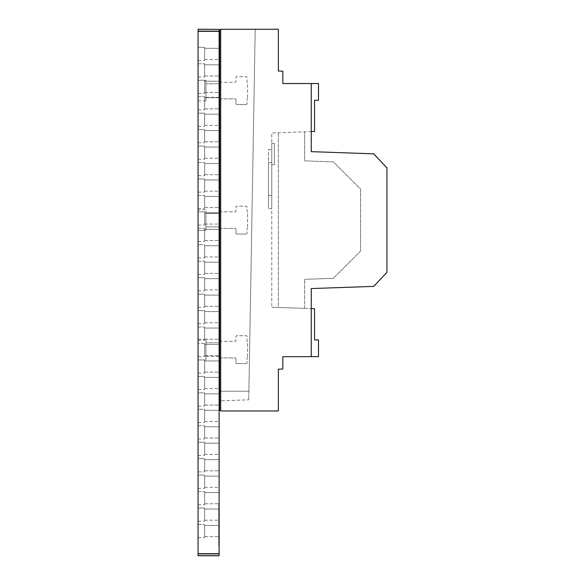 <?xml version="1.0" encoding="UTF-8"?>
<svg xmlns="http://www.w3.org/2000/svg" width="585" height="585" viewBox="0 0 585 585"><rect width="100%" height="100%" fill="white"/><g stroke="black" fill="none" stroke-linecap="round" stroke-linejoin="round"><path stroke-width="0.44" stroke-dasharray="2.92 2.19" d="M204.64 399.445L204.64 406.034L204.64 399.445M198.059 399.445L198.059 406.034L198.059 399.445M204.64 393.844L204.64 405.047L204.64 393.844L219.119 393.844L219.119 405.047L219.119 393.844L219.119 405.047L219.119 393.844L219.119 405.047L219.119 393.844L219.119 405.047L219.119 393.844L219.119 405.047L219.119 393.844L219.119 405.047L219.119 393.844L219.119 405.047L219.119 393.844L219.119 405.047L219.119 393.844L219.119 405.047L219.119 393.844L219.119 405.047L219.119 393.844L219.119 405.047L219.119 393.844L219.119 405.047L219.119 393.844L219.119 405.047L219.119 393.844L219.119 405.047L219.119 393.844L219.119 405.047L219.119 393.844L219.119 405.047L219.119 393.844L219.119 405.047L219.119 393.844L219.119 405.047L219.119 393.844L219.119 405.047L219.119 393.844L219.119 405.047L219.119 393.844L219.119 405.047L219.119 393.844L219.119 405.047L219.119 393.844L219.119 405.047L219.119 393.844L219.119 405.047L219.119 393.844L219.119 405.047L219.119 393.844L219.119 405.047L219.119 393.844L219.119 405.047L219.119 393.844L219.119 405.047L219.119 393.844L219.119 405.047L219.119 393.844L219.119 405.047L219.119 393.844L219.119 405.047L219.119 393.844L219.119 405.047L219.119 393.844L204.64 393.844L204.64 405.047L204.64 393.844L204.64 405.047L204.64 393.844L219.119 393.844L204.64 393.844L204.64 405.047L204.64 393.844L204.64 405.047L204.64 393.844L219.119 393.844L204.64 393.844L204.64 405.047L204.64 393.844L204.64 405.047L204.64 393.844L219.119 393.844L204.64 393.844L204.64 405.047L204.64 393.844L204.64 405.047L204.64 393.844L219.119 393.844L204.64 393.844L204.64 405.047L204.64 393.844L204.64 405.047L204.64 393.844L219.119 393.844L204.64 393.844L204.64 405.047L204.64 393.844L204.64 405.047L204.64 393.844L219.119 393.844L204.64 393.844L204.64 405.047L204.64 393.844L204.64 405.047L204.64 393.844L219.119 393.844L204.64 393.844L204.64 405.047L204.64 393.844L204.64 405.047L204.64 393.844L219.119 393.844L204.64 393.844L204.64 405.047L204.64 393.844L204.64 405.047L204.64 393.844L219.119 393.844L204.64 393.844L204.64 405.047L204.64 393.844L204.64 405.047L204.64 393.844L219.119 393.844L204.64 393.844L204.64 405.047L204.64 393.844L204.64 405.047L204.64 393.844L219.119 393.844L204.64 393.844L204.64 405.047L204.64 393.844L204.64 405.047L204.64 393.844L219.119 393.844L204.64 393.844L204.64 405.047L204.64 393.844L204.64 405.047L204.64 393.844L219.119 393.844L204.64 393.844L204.64 405.047L204.64 393.844L204.64 405.047L204.64 393.844L219.119 393.844L204.64 393.844L204.64 405.047L204.64 393.844L204.64 405.047L204.64 393.844L219.119 393.844L204.64 393.844L204.64 405.047L204.64 393.844M204.64 86.836L204.64 93.424L204.64 86.836M198.059 86.836L198.059 93.424L198.059 86.836M204.64 81.235L204.64 92.437L204.64 81.235L219.119 81.235L219.119 92.437L219.119 81.235L219.119 92.437L219.119 81.235L219.119 92.437L219.119 81.235L219.119 92.437L219.119 81.235L219.119 92.437L219.119 81.235L219.119 92.437L219.119 81.235L219.119 92.437L219.119 81.235L219.119 92.437L219.119 81.235L219.119 92.437L219.119 81.235L219.119 92.437L219.119 81.235L219.119 92.437L219.119 81.235L219.119 92.437L219.119 81.235L219.119 92.437L219.119 81.235L219.119 92.437L219.119 81.235L219.119 92.437L219.119 81.235L219.119 92.437L219.119 81.235L219.119 92.437L219.119 81.235L219.119 92.437L219.119 81.235L219.119 92.437L219.119 81.235L219.119 92.437L219.119 81.235L219.119 92.437L219.119 81.235L219.119 92.437L219.119 81.235L219.119 92.437L219.119 81.235L219.119 92.437L219.119 81.235L219.119 92.437L219.119 81.235L219.119 92.437L219.119 81.235L219.119 92.437L219.119 81.235L219.119 92.437L219.119 81.235L204.64 81.235L204.64 92.437L204.64 81.235L204.64 92.437L204.64 81.235L219.119 81.235L204.64 81.235L204.64 92.437L204.64 81.235L204.64 92.437L204.64 81.235L219.119 81.235L204.64 81.235L204.64 92.437L204.64 81.235L204.64 92.437L204.64 81.235L219.119 81.235L204.64 81.235L204.64 92.437L204.64 81.235L204.64 92.437L204.64 81.235L219.119 81.235L204.64 81.235L204.64 92.437L204.64 81.235L204.64 92.437L204.64 81.235L219.119 81.235L204.64 81.235L204.64 92.437L204.64 81.235L204.64 92.437L204.64 81.235L219.119 81.235L204.64 81.235L204.64 92.437L204.64 81.235L204.64 92.437L204.64 81.235L219.119 81.235L204.64 81.235L204.64 92.437L204.64 81.235L204.64 92.437L204.64 81.235L219.119 81.235L204.64 81.235L204.64 92.437L204.64 81.235L204.64 92.437L204.64 81.235L219.119 81.235L204.64 81.235L204.64 92.437L204.64 81.235L204.64 92.437L204.64 81.235L219.119 81.235L204.64 81.235L204.64 92.437L204.64 81.235L204.64 92.437L204.64 81.235L219.119 81.235L204.64 81.235L204.64 92.437L204.64 81.235L204.64 92.437L204.64 81.235L219.119 81.235L204.64 81.235L204.64 92.437L204.64 81.235L204.64 92.437L204.64 81.235L219.119 81.235L204.64 81.235L204.64 92.437L204.64 81.235M204.64 300.727L204.64 307.315L204.64 300.727M198.059 300.727L198.059 307.315L198.059 300.727M204.64 295.125L204.64 306.328L204.64 295.125L219.119 295.125L219.119 306.328L219.119 295.125L219.119 306.328L219.119 295.125L219.119 306.328L219.119 295.125L219.119 306.328L219.119 295.125L219.119 306.328L219.119 295.125L219.119 306.328L219.119 295.125L219.119 306.328L219.119 295.125L219.119 306.328L219.119 295.125L219.119 306.328L219.119 295.125L219.119 306.328L219.119 295.125L219.119 306.328L219.119 295.125L219.119 306.328L219.119 295.125L219.119 306.328L219.119 295.125L219.119 306.328L219.119 295.125L219.119 306.328L219.119 295.125L219.119 306.328L219.119 295.125L219.119 306.328L219.119 295.125L219.119 306.328L219.119 295.125L219.119 306.328L219.119 295.125L219.119 306.328L219.119 295.125L219.119 306.328L219.119 295.125L219.119 306.328L219.119 295.125L219.119 306.328L219.119 295.125L219.119 306.328L219.119 295.125L219.119 306.328L219.119 295.125L219.119 306.328L219.119 295.125L219.119 306.328L219.119 295.125L219.119 306.328L219.119 295.125L219.119 306.328L219.119 295.125L219.119 306.328L219.119 295.125L219.119 306.328L219.119 295.125L219.119 306.328L219.119 295.125L204.64 295.125L204.64 306.328L204.64 295.125L204.64 306.328L204.64 295.125L219.119 295.125L204.64 295.125L204.64 306.328L204.64 295.125L204.64 306.328L204.64 295.125L219.119 295.125L204.64 295.125L204.64 306.328L204.64 295.125L204.64 306.328L204.64 295.125L219.119 295.125L204.64 295.125L204.64 306.328L204.64 295.125L204.64 306.328L204.64 295.125L219.119 295.125L204.64 295.125L204.64 306.328L204.64 295.125L204.64 306.328L204.64 295.125L219.119 295.125L204.64 295.125L204.64 306.328L204.64 295.125L204.64 306.328L204.64 295.125L219.119 295.125L204.64 295.125L204.64 306.328L204.64 295.125L204.64 306.328L204.64 295.125L219.119 295.125L204.64 295.125L204.64 306.328L204.64 295.125L204.64 306.328L204.64 295.125L219.119 295.125L204.64 295.125L204.64 306.328L204.64 295.125L204.64 306.328L204.64 295.125L219.119 295.125L204.64 295.125L204.64 306.328L204.64 295.125L204.64 306.328L204.64 295.125L219.119 295.125L204.64 295.125L204.64 306.328L204.64 295.125L204.64 306.328L204.64 295.125L219.119 295.125L204.64 295.125L204.64 306.328L204.64 295.125L204.64 306.328L204.64 295.125L219.119 295.125L204.64 295.125L204.64 306.328L204.64 295.125L204.64 306.328L204.64 295.125L219.119 295.125L204.64 295.125L204.64 306.328L204.64 295.125L204.64 306.328L204.64 295.125L219.119 295.125L204.64 295.125L204.64 306.328L204.64 295.125L204.64 306.328L204.64 295.125L219.119 295.125L204.64 295.125L204.64 306.328L204.64 295.125M204.64 415.898L204.64 422.487L204.64 415.898M198.059 415.898L198.059 422.487L198.059 415.898M204.64 410.297L204.64 421.5L204.64 410.297L219.119 410.297L219.119 421.5L219.119 410.297L219.119 421.5L219.119 410.297L219.119 421.5L219.119 410.297L219.119 421.5L219.119 410.297L219.119 421.5L219.119 410.297L219.119 421.5L219.119 410.297L219.119 421.5L219.119 410.297L219.119 421.5L219.119 410.297L219.119 421.5L219.119 410.297L219.119 421.5L219.119 410.297L219.119 421.5L219.119 410.297L219.119 421.5L219.119 410.297L219.119 421.5L219.119 410.297L219.119 421.5L219.119 410.297L219.119 421.5L219.119 410.297L219.119 421.5L219.119 410.297L219.119 421.5L219.119 410.297L219.119 421.5L219.119 410.297L219.119 421.5L219.119 410.297L219.119 421.5L219.119 410.297L219.119 421.5L219.119 410.297L219.119 421.5L219.119 410.297L219.119 421.5L219.119 410.297L219.119 421.5L219.119 410.297L219.119 421.5L219.119 410.297L219.119 421.5L219.119 410.297L219.119 421.5L219.119 410.297L219.119 421.5L219.119 410.297L219.119 421.5L219.119 410.297L219.119 421.5L219.119 410.297L219.119 421.5L219.119 410.297L204.64 410.297L204.64 421.5L204.64 410.297L204.64 421.5L204.64 410.297L219.119 410.297L204.64 410.297L204.64 421.5L204.64 410.297L204.64 421.5L204.64 410.297L219.119 410.297L204.64 410.297L204.64 421.5L204.64 410.297L204.64 421.5L204.64 410.297L219.119 410.297L204.64 410.297L204.64 421.5L204.64 410.297L204.64 421.5L204.64 410.297L219.119 410.297L204.64 410.297L204.64 421.5L204.64 410.297L204.64 421.5L204.64 410.297L219.119 410.297L204.64 410.297L204.64 421.5L204.64 410.297L204.64 421.5L204.64 410.297L219.119 410.297L204.64 410.297L204.64 421.5L204.64 410.297L204.64 421.5L204.64 410.297L219.119 410.297L204.64 410.297L204.64 421.5L204.64 410.297L204.64 421.5L204.64 410.297L219.119 410.297L204.64 410.297L204.64 421.5L204.64 410.297L204.64 421.5L204.64 410.297L219.119 410.297L204.64 410.297L204.64 421.5L204.64 410.297L204.64 421.5L204.64 410.297L219.119 410.297L204.64 410.297L204.64 421.5L204.64 410.297L204.64 421.5L204.64 410.297L219.119 410.297L204.64 410.297L204.64 421.5L204.64 410.297L204.64 421.5L204.64 410.297L219.119 410.297L204.64 410.297L204.64 421.5L204.64 410.297L204.64 421.5L204.64 410.297L219.119 410.297L204.64 410.297L204.64 421.5L204.64 410.297L204.64 421.5L204.64 410.297L219.119 410.297L204.64 410.297L204.64 421.5L204.64 410.297L204.64 421.5L204.64 410.297L219.119 410.297M204.64 136.195L204.64 142.784L204.64 136.195M198.059 136.195L198.059 142.784L198.059 136.195M204.64 130.594L204.64 141.797L204.64 130.594L219.119 130.594L219.119 141.797L219.119 130.594L219.119 141.797L219.119 130.594L219.119 141.797L219.119 130.594L219.119 141.797L219.119 130.594L219.119 141.797L219.119 130.594L219.119 141.797L219.119 130.594L219.119 141.797L219.119 130.594L219.119 141.797L219.119 130.594L219.119 141.797L219.119 130.594L219.119 141.797L219.119 130.594L219.119 141.797L219.119 130.594L219.119 141.797L219.119 130.594L219.119 141.797L219.119 130.594L219.119 141.797L219.119 130.594L219.119 141.797L219.119 130.594L219.119 141.797L219.119 130.594L219.119 141.797L219.119 130.594L219.119 141.797L219.119 130.594L219.119 141.797L219.119 130.594L219.119 141.797L219.119 130.594L219.119 141.797L219.119 130.594L219.119 141.797L219.119 130.594L219.119 141.797L219.119 130.594L219.119 141.797L219.119 130.594L219.119 141.797L219.119 130.594L219.119 141.797L219.119 130.594L219.119 141.797L219.119 130.594L219.119 141.797L219.119 130.594L219.119 141.797L219.119 130.594L219.119 141.797L219.119 130.594L219.119 141.797L219.119 130.594L219.119 141.797L219.119 130.594L204.64 130.594L204.64 141.797L204.64 130.594L204.64 141.797L204.64 130.594L219.119 130.594L204.64 130.594L204.64 141.797L204.64 130.594L204.64 141.797L204.64 130.594L219.119 130.594L204.64 130.594L204.64 141.797L204.64 130.594L204.64 141.797L204.64 130.594L219.119 130.594L204.64 130.594L204.64 141.797L204.64 130.594L204.64 141.797L204.64 130.594L219.119 130.594L204.64 130.594L204.64 141.797L204.64 130.594L204.64 141.797L204.64 130.594L219.119 130.594L204.64 130.594L204.64 141.797L204.64 130.594L204.64 141.797L204.64 130.594L219.119 130.594L204.64 130.594L204.64 141.797L204.64 130.594L204.64 141.797L204.64 130.594L219.119 130.594L204.64 130.594L204.64 141.797L204.64 130.594L204.64 141.797L204.64 130.594L219.119 130.594L204.64 130.594L204.64 141.797L204.64 130.594L204.64 141.797L204.64 130.594L219.119 130.594L204.64 130.594L204.64 141.797L204.64 130.594L204.64 141.797L204.64 130.594L219.119 130.594L204.64 130.594L204.64 141.797L204.64 130.594L204.64 141.797L204.64 130.594L219.119 130.594L204.64 130.594L204.64 141.797L204.64 130.594L204.64 141.797L204.64 130.594L219.119 130.594L204.64 130.594L204.64 141.797L204.64 130.594L204.64 141.797L204.64 130.594L219.119 130.594L204.64 130.594L204.64 141.797L204.64 130.594L204.64 141.797L204.64 130.594L219.119 130.594L204.64 130.594L204.64 141.797L204.64 130.594L204.64 141.797L204.64 130.594L219.119 130.594L204.64 130.594L204.64 141.797L204.64 130.594M204.64 251.367L204.64 257.956L204.64 251.367M198.059 251.367L198.059 257.956L198.059 251.367M204.64 245.766L204.64 256.969L204.64 245.766L219.119 245.766L219.119 256.969L219.119 245.766L219.119 256.969L219.119 245.766L219.119 256.969L219.119 245.766L219.119 256.969L219.119 245.766L219.119 256.969L219.119 245.766L219.119 256.969L219.119 245.766L219.119 256.969L219.119 245.766L219.119 256.969L219.119 245.766L219.119 256.969L219.119 245.766L219.119 256.969L219.119 245.766L219.119 256.969L219.119 245.766L219.119 256.969L219.119 245.766L219.119 256.969L219.119 245.766L219.119 256.969L219.119 245.766L219.119 256.969L219.119 245.766L219.119 256.969L219.119 245.766L219.119 256.969L219.119 245.766L219.119 256.969L219.119 245.766L219.119 256.969L219.119 245.766L219.119 256.969L219.119 245.766L219.119 256.969L219.119 245.766L219.119 256.969L219.119 245.766L219.119 256.969L219.119 245.766L219.119 256.969L219.119 245.766L219.119 256.969L219.119 245.766L219.119 256.969L219.119 245.766L219.119 256.969L219.119 245.766L219.119 256.969L219.119 245.766L219.119 256.969L219.119 245.766L219.119 256.969L219.119 245.766L219.119 256.969L219.119 245.766L204.64 245.766L204.64 256.969L204.64 245.766L204.64 256.969L204.64 245.766L219.119 245.766L204.64 245.766L204.64 256.969L204.64 245.766L204.64 256.969L204.64 245.766L219.119 245.766L204.64 245.766L204.64 256.969L204.64 245.766L204.64 256.969L204.64 245.766L219.119 245.766L204.64 245.766L204.64 256.969L204.64 245.766L204.64 256.969L204.64 245.766L219.119 245.766L204.64 245.766L204.64 256.969L204.64 245.766L204.64 256.969L204.64 245.766L219.119 245.766L204.64 245.766L204.64 256.969L204.64 245.766L204.64 256.969L204.64 245.766L219.119 245.766L204.64 245.766L204.64 256.969L204.64 245.766L204.64 256.969L204.64 245.766L219.119 245.766L204.64 245.766L204.64 256.969L204.64 245.766L204.64 256.969L204.64 245.766L219.119 245.766L204.64 245.766L204.64 256.969L204.64 245.766L204.64 256.969L204.64 245.766L219.119 245.766L204.64 245.766L204.64 256.969L204.64 245.766L204.64 256.969L204.64 245.766L219.119 245.766L204.64 245.766L204.64 256.969L204.64 245.766L204.64 256.969L204.64 245.766L219.119 245.766L204.64 245.766L204.64 256.969L204.64 245.766L204.64 256.969L204.64 245.766L219.119 245.766L204.64 245.766L204.64 256.969L204.64 245.766L204.64 256.969L204.64 245.766L219.119 245.766L204.64 245.766L204.64 256.969L204.64 245.766L204.64 256.969L204.64 245.766L219.119 245.766L204.64 245.766L204.64 256.969L204.64 245.766L204.64 256.969L204.64 245.766L219.119 245.766M204.64 465.258L204.64 471.846L204.64 465.258M198.059 465.258L198.059 471.846L198.059 465.258M204.64 459.656L204.64 470.859L204.64 459.656L219.119 459.656L219.119 470.859L219.119 459.656L219.119 470.859L219.119 459.656L219.119 470.859L219.119 459.656L219.119 470.859L219.119 459.656L219.119 470.859L219.119 459.656L219.119 470.859L219.119 459.656L219.119 470.859L219.119 459.656L219.119 470.859L219.119 459.656L219.119 470.859L219.119 459.656L219.119 470.859L219.119 459.656L219.119 470.859L219.119 459.656L219.119 470.859L219.119 459.656L219.119 470.859L219.119 459.656L219.119 470.859L219.119 459.656L219.119 470.859L219.119 459.656L219.119 470.859L219.119 459.656L219.119 470.859L219.119 459.656L219.119 470.859L219.119 459.656L219.119 470.859L219.119 459.656L219.119 470.859L219.119 459.656L219.119 470.859L219.119 459.656L219.119 470.859L219.119 459.656L219.119 470.859L219.119 459.656L219.119 470.859L219.119 459.656L219.119 470.859L219.119 459.656L219.119 470.859L219.119 459.656L219.119 470.859L219.119 459.656L219.119 470.859L219.119 459.656L219.119 470.859L219.119 459.656L219.119 470.859L219.119 459.656L219.119 470.859L219.119 459.656L219.119 470.859L219.119 459.656L204.64 459.656L204.64 470.859L204.64 459.656L204.64 470.859L204.64 459.656L219.119 459.656L204.64 459.656L204.64 470.859L204.64 459.656L204.64 470.859L204.64 459.656L219.119 459.656L204.64 459.656L204.64 470.859L204.64 459.656L204.64 470.859L204.64 459.656L219.119 459.656L204.64 459.656L204.64 470.859L204.64 459.656L204.64 470.859L204.64 459.656L219.119 459.656L204.64 459.656L204.64 470.859L204.64 459.656L204.64 470.859L204.64 459.656L219.119 459.656L204.64 459.656L204.64 470.859L204.64 459.656L204.64 470.859L204.64 459.656L219.119 459.656L204.64 459.656L204.64 470.859L204.64 459.656L204.64 470.859L204.64 459.656L219.119 459.656L204.64 459.656L204.64 470.859L204.64 459.656L204.64 470.859L204.64 459.656L219.119 459.656L204.64 459.656L204.64 470.859L204.64 459.656L204.64 470.859L204.64 459.656L219.119 459.656L204.64 459.656L204.64 470.859L204.64 459.656L204.64 470.859L204.64 459.656L219.119 459.656L204.64 459.656L204.64 470.859L204.64 459.656L204.64 470.859L204.64 459.656L219.119 459.656L204.64 459.656L204.64 470.859L204.64 459.656L204.64 470.859L204.64 459.656L219.119 459.656L204.64 459.656L204.64 470.859L204.64 459.656L204.64 470.859L204.64 459.656L219.119 459.656L204.64 459.656L204.64 470.859L204.64 459.656L204.64 470.859L204.64 459.656L219.119 459.656L204.64 459.656L204.64 470.859L204.64 459.656L204.64 470.859L204.64 459.656L219.119 459.656L204.64 459.656L204.64 470.859L204.64 459.656M219.119 553.666L219.119 555.75L198.059 555.75L198.059 29.25L219.119 29.25L219.119 553.666L198.059 553.666M219.119 31.144L219.119 80.715L219.119 31.144L198.059 31.144M219.119 409.383L219.119 359.497L219.119 409.383L219.646 409.909L219.646 400.842L219.119 400.864L248.735 399.826L219.646 400.842L219.646 409.909L220.699 410.962L220.699 29.25L255.206 29.25L220.699 29.25L255.206 29.25L248.888 391.219L255.206 29.25L220.699 29.25L219.119 30.829M219.119 339.753L219.119 229.978L219.119 339.753L220.699 341.333L235.441 341.333L235.967 340.806L235.967 336.2L236.494 335.673L246.497 335.673L247.024 336.2L247.024 341.464L247.55 341.464L247.55 357.786L247.55 341.464L247.024 341.464L247.024 336.2L246.497 335.673L236.494 335.673L235.967 336.2L235.967 340.806L235.441 341.333L220.699 341.333L219.646 340.28M219.119 210.234L219.119 100.459L219.119 210.234L220.699 211.814L235.441 211.814L235.967 211.287L235.967 206.68L236.494 206.154L246.497 206.154L247.024 206.68L247.024 211.945L247.55 211.945L247.55 228.267L247.55 211.945L247.024 211.945L247.024 206.68L246.497 206.154L236.494 206.154L235.967 206.68L235.967 211.287L235.441 211.814L220.699 211.814L219.646 210.761M219.119 114.141L219.119 125.344L219.119 114.141L219.119 125.344L219.119 114.141L219.119 125.344L219.119 114.141L219.119 125.344L219.119 114.141L219.119 125.344L219.119 114.141L219.119 125.344L219.119 114.141L219.119 125.344L219.119 114.141L219.119 125.344L219.119 114.141L219.119 125.344L219.119 114.141L219.119 125.344L219.119 114.141L219.119 125.344L219.119 114.141L219.119 125.344L219.119 114.141L219.119 125.344L219.119 114.141L219.119 125.344L219.119 114.141L219.119 125.344L219.119 114.141L219.119 125.344L219.119 114.141L219.119 125.344L219.119 114.141L219.119 125.344L219.119 114.141L219.119 125.344L219.119 114.141L219.119 125.344L219.119 114.141L219.119 125.344L219.119 114.141L219.119 125.344L219.119 114.141L219.119 125.344L219.119 114.141L219.119 125.344L219.119 114.141L219.119 125.344L219.119 114.141L219.119 125.344L219.119 114.141L219.119 125.344L219.119 114.141L219.119 125.344L219.119 114.141L219.119 125.344L219.119 114.141L219.119 125.344L219.119 114.141L219.119 125.344L219.119 114.141L204.64 114.141L204.64 125.344L204.64 114.141L204.64 125.344L204.64 114.141L219.119 114.141L204.64 114.141L204.64 125.344L204.64 114.141L204.64 125.344L204.64 114.141L219.119 114.141L204.64 114.141L204.64 125.344L204.64 114.141L204.64 125.344L204.64 114.141L219.119 114.141L204.64 114.141L204.64 125.344L204.64 114.141L204.64 125.344L204.64 114.141L219.119 114.141L204.64 114.141L204.64 125.344L204.64 114.141L204.64 125.344L204.64 114.141L219.119 114.141L204.64 114.141L204.64 125.344L204.64 114.141L204.64 125.344L204.64 114.141L219.119 114.141L204.64 114.141L204.64 125.344L204.64 114.141L204.64 125.344L204.64 114.141L219.119 114.141L204.64 114.141L204.64 125.344L204.64 114.141L204.64 125.344L204.64 114.141L219.119 114.141L204.64 114.141L204.64 125.344L204.64 114.141L204.64 125.344L204.64 114.141L219.119 114.141L204.64 114.141L204.64 125.344L204.64 114.141L204.64 125.344L204.64 114.141L219.119 114.141L204.64 114.141L204.64 125.344L204.64 114.141L204.64 125.344L204.64 114.141L219.119 114.141L204.64 114.141L204.64 125.344L204.64 114.141L204.64 125.344L204.64 114.141L219.119 114.141L204.64 114.141L204.64 125.344L204.64 114.141L204.64 125.344L204.64 114.141L219.119 114.141L204.64 114.141L204.64 125.344L204.64 114.141L204.64 125.344L204.64 114.141L219.119 114.141L204.64 114.141L204.64 125.344L204.64 114.141L204.64 125.344L204.64 114.141L219.119 114.141L204.64 114.141L204.64 125.344L204.64 114.141M219.119 147.047L219.119 158.25L219.119 147.047L219.119 158.25L219.119 147.047L219.119 158.25L219.119 147.047L219.119 158.25L219.119 147.047L219.119 158.25L219.119 147.047L219.119 158.25L219.119 147.047L219.119 158.25L219.119 147.047L219.119 158.25L219.119 147.047L219.119 158.25L219.119 147.047L219.119 158.25L219.119 147.047L219.119 158.25L219.119 147.047L219.119 158.25L219.119 147.047L219.119 158.25L219.119 147.047L219.119 158.25L219.119 147.047L219.119 158.25L219.119 147.047L219.119 158.25L219.119 147.047L219.119 158.25L219.119 147.047L219.119 158.25L219.119 147.047L219.119 158.25L219.119 147.047L219.119 158.25L219.119 147.047L219.119 158.25L219.119 147.047L219.119 158.25L219.119 147.047L219.119 158.25L219.119 147.047L219.119 158.25L219.119 147.047L219.119 158.25L219.119 147.047L219.119 158.25L219.119 147.047L219.119 158.25L219.119 147.047L219.119 158.25L219.119 147.047L219.119 158.25L219.119 147.047L219.119 158.25L219.119 147.047L219.119 158.25L219.119 147.047L204.64 147.047L204.64 158.25L204.64 147.047L204.64 158.25L204.64 147.047L219.119 147.047L204.64 147.047L204.64 158.25L204.64 147.047L204.64 158.25L204.64 147.047L219.119 147.047L204.64 147.047L204.64 158.25L204.64 147.047L204.64 158.25L204.64 147.047L219.119 147.047L204.64 147.047L204.64 158.25L204.64 147.047L204.64 158.25L204.64 147.047L219.119 147.047L204.64 147.047L204.64 158.25L204.64 147.047L204.64 158.25L204.64 147.047L219.119 147.047L204.64 147.047L204.64 158.25L204.64 147.047L204.64 158.25L204.64 147.047L219.119 147.047L204.64 147.047L204.64 158.25L204.64 147.047L204.64 158.25L204.64 147.047L219.119 147.047L204.64 147.047L204.64 158.25L204.64 147.047L204.64 158.25L204.64 147.047L219.119 147.047L204.64 147.047L204.64 158.25L204.64 147.047L204.64 158.25L204.64 147.047L219.119 147.047L204.64 147.047L204.64 158.25L204.64 147.047L204.64 158.25L204.64 147.047L219.119 147.047L204.64 147.047L204.64 158.25L204.64 147.047L204.64 158.25L204.64 147.047L219.119 147.047L204.64 147.047L204.64 158.25L204.64 147.047L204.64 158.25L204.64 147.047L219.119 147.047L204.64 147.047L204.64 158.25L204.64 147.047L204.64 158.25L204.64 147.047L219.119 147.047L204.64 147.047L204.64 158.25L204.64 147.047L204.64 158.25L204.64 147.047L219.119 147.047L204.64 147.047L204.64 158.25L204.64 147.047L204.64 158.25L204.64 147.047L219.119 147.047L204.64 147.047L204.64 158.25L204.64 147.047M219.119 179.953L219.119 191.156L219.119 179.953L219.119 191.156L219.119 179.953L219.119 191.156L219.119 179.953L219.119 191.156L219.119 179.953L219.119 191.156L219.119 179.953L219.119 191.156L219.119 179.953L219.119 191.156L219.119 179.953L219.119 191.156L219.119 179.953L219.119 191.156L219.119 179.953L219.119 191.156L219.119 179.953L219.119 191.156L219.119 179.953L219.119 191.156L219.119 179.953L219.119 191.156L219.119 179.953L219.119 191.156L219.119 179.953L219.119 191.156L219.119 179.953L219.119 191.156L219.119 179.953L219.119 191.156L219.119 179.953L219.119 191.156L219.119 179.953L219.119 191.156L219.119 179.953L219.119 191.156L219.119 179.953L219.119 191.156L219.119 179.953L219.119 191.156L219.119 179.953L219.119 191.156L219.119 179.953L219.119 191.156L219.119 179.953L219.119 191.156L219.119 179.953L219.119 191.156L219.119 179.953L219.119 191.156L219.119 179.953L219.119 191.156L219.119 179.953L219.119 191.156L219.119 179.953L219.119 191.156L219.119 179.953L219.119 191.156L219.119 179.953L204.64 179.953L204.64 191.156L204.64 179.953L204.64 191.156L204.64 179.953L219.119 179.953L204.64 179.953L204.64 191.156L204.64 179.953L204.64 191.156L204.64 179.953L219.119 179.953L204.64 179.953L204.64 191.156L204.64 179.953L204.64 191.156L204.64 179.953L219.119 179.953L204.64 179.953L204.64 191.156L204.64 179.953L204.64 191.156L204.64 179.953L219.119 179.953L204.64 179.953L204.64 191.156L204.64 179.953L204.64 191.156L204.64 179.953L219.119 179.953L204.64 179.953L204.64 191.156L204.64 179.953L204.64 191.156L204.64 179.953L219.119 179.953L204.64 179.953L204.64 191.156L204.64 179.953L204.64 191.156L204.64 179.953L219.119 179.953L204.64 179.953L204.64 191.156L204.64 179.953L204.64 191.156L204.64 179.953L219.119 179.953L204.64 179.953L204.64 191.156L204.64 179.953L204.64 191.156L204.64 179.953L219.119 179.953L204.64 179.953L204.64 191.156L204.64 179.953L204.64 191.156L204.64 179.953L219.119 179.953L204.64 179.953L204.64 191.156L204.64 179.953L204.64 191.156L204.64 179.953L219.119 179.953L204.64 179.953L204.64 191.156L204.64 179.953L204.64 191.156L204.64 179.953L219.119 179.953L204.64 179.953L204.64 191.156L204.64 179.953L204.64 191.156L204.64 179.953L219.119 179.953L204.64 179.953L204.64 191.156L204.64 179.953L204.64 191.156L204.64 179.953L219.119 179.953L204.64 179.953L204.64 191.156L204.64 179.953L204.64 191.156L204.64 179.953L219.119 179.953L204.64 179.953L204.64 191.156L204.64 179.953M219.119 212.86L219.119 224.062L219.119 212.86L219.119 224.062L219.119 212.86L219.119 224.062L219.119 212.86L219.119 224.062L219.119 212.86L219.119 224.062L219.119 212.86L219.119 224.062L219.119 212.86L219.119 224.062L219.119 212.86L219.119 224.062L219.119 212.86L219.119 224.062L219.119 212.86L219.119 224.062L219.119 212.86L219.119 224.062L219.119 212.86L219.119 224.062L219.119 212.86L219.119 224.062L219.119 212.86L219.119 224.062L219.119 212.86L219.119 224.062L219.119 212.86L219.119 224.062L219.119 212.86L219.119 224.062L219.119 212.86L219.119 224.062L219.119 212.86L219.119 224.062L219.119 212.86L219.119 224.062L219.119 212.86L219.119 224.062L219.119 212.86L219.119 224.062L219.119 212.86L219.119 224.062L219.119 212.86L219.119 224.062L219.119 212.86L219.119 224.062L219.119 212.86L219.119 224.062L219.119 212.86L219.119 224.062L219.119 212.86L219.119 224.062L219.119 212.86L219.119 224.062L219.119 212.86L204.64 212.86L204.64 224.062L204.64 212.86L204.64 224.062L204.64 212.86L219.119 212.86L204.64 212.86L204.64 224.062L204.64 212.86L204.64 224.062L204.64 212.86L219.119 212.86L204.64 212.86L204.64 224.062L204.64 212.86L204.64 224.062L204.64 212.86L219.119 212.86L204.64 212.86L204.64 224.062L204.64 212.86L204.64 224.062L204.64 212.86L219.119 212.86L204.64 212.86L204.64 224.062L204.64 212.86L204.64 224.062L204.64 212.86L219.119 212.86L204.64 212.86L204.64 224.062L204.64 212.86L204.64 224.062L204.64 212.86L219.119 212.86L204.64 212.86L204.64 224.062L204.64 212.86L204.64 224.062L204.64 212.86L219.119 212.86L204.64 212.86L204.64 224.062L204.64 212.86L204.64 224.062L204.64 212.86L219.119 212.86L204.64 212.86L204.64 224.062L204.64 212.86L204.64 224.062L204.64 212.86L219.119 212.86L204.64 212.86L204.64 224.062L204.64 212.86L204.64 224.062L204.64 212.86L219.119 212.86L204.64 212.86L204.64 224.062L204.64 212.86L204.64 224.062L204.64 212.86L219.119 212.86L204.64 212.86L204.64 224.062L204.64 212.86L204.64 224.062L204.64 212.86L219.119 212.86L204.64 212.86L204.64 224.062L204.64 212.86L204.64 224.062L204.64 212.86L219.119 212.86L204.64 212.86L204.64 224.062L204.64 212.86L204.64 224.062L204.64 212.86L219.119 212.86L204.64 212.86L204.64 224.062L204.64 212.86M219.119 443.203L219.119 454.406L219.119 443.203L219.119 454.406L219.119 443.203L219.119 454.406L219.119 443.203L219.119 454.406L219.119 443.203L219.119 454.406L219.119 443.203L219.119 454.406L219.119 443.203L219.119 454.406L219.119 443.203L219.119 454.406L219.119 443.203L219.119 454.406L219.119 443.203L219.119 454.406L219.119 443.203L219.119 454.406L219.119 443.203L219.119 454.406L219.119 443.203L219.119 454.406L219.119 443.203L219.119 454.406L219.119 443.203L219.119 454.406L219.119 443.203L219.119 454.406L219.119 443.203L219.119 454.406L219.119 443.203L219.119 454.406L219.119 443.203L219.119 454.406L219.119 443.203L219.119 454.406L219.119 443.203L219.119 454.406L219.119 443.203L219.119 454.406L219.119 443.203L219.119 454.406L219.119 443.203L219.119 454.406L219.119 443.203L219.119 454.406L219.119 443.203L219.119 454.406L219.119 443.203L219.119 454.406L219.119 443.203L219.119 454.406L219.119 443.203L219.119 454.406L219.119 443.203L219.119 454.406L219.119 443.203L219.119 454.406L219.119 443.203L204.64 443.203L204.64 454.406L204.64 443.203L204.64 454.406L204.64 443.203L219.119 443.203L204.64 443.203L204.64 454.406L204.64 443.203L204.64 454.406L204.64 443.203L219.119 443.203L204.64 443.203L204.64 454.406L204.64 443.203L204.64 454.406L204.64 443.203L219.119 443.203L204.64 443.203L204.64 454.406L204.64 443.203L204.64 454.406L204.64 443.203L219.119 443.203L204.64 443.203L204.64 454.406L204.64 443.203L204.64 454.406L204.64 443.203L219.119 443.203L204.64 443.203L204.64 454.406L204.64 443.203L204.64 454.406L204.64 443.203L219.119 443.203L204.64 443.203L204.64 454.406L204.64 443.203L204.64 454.406L204.64 443.203L219.119 443.203L204.64 443.203L204.64 454.406L204.64 443.203L204.64 454.406L204.64 443.203L219.119 443.203L204.64 443.203L204.64 454.406L204.64 443.203L204.64 454.406L204.64 443.203L219.119 443.203L204.64 443.203L204.64 454.406L204.64 443.203L204.64 454.406L204.64 443.203L219.119 443.203L204.64 443.203L204.64 454.406L204.64 443.203L204.64 454.406L204.64 443.203L219.119 443.203L204.64 443.203L204.64 454.406L204.64 443.203L204.64 454.406L204.64 443.203L219.119 443.203L204.64 443.203L204.64 454.406L204.64 443.203L204.64 454.406L204.64 443.203L219.119 443.203L204.64 443.203L204.64 454.406L204.64 443.203L204.64 454.406L204.64 443.203L219.119 443.203L204.64 443.203L204.64 454.406L204.64 443.203L204.64 454.406L204.64 443.203L219.119 443.203L204.64 443.203L204.64 454.406L204.64 443.203M219.119 476.11L219.119 487.312L219.119 476.11L219.119 487.312L219.119 476.11L219.119 487.312L219.119 476.11L219.119 487.312L219.119 476.11L219.119 487.312L219.119 476.11L219.119 487.312L219.119 476.11L219.119 487.312L219.119 476.11L219.119 487.312L219.119 476.11L219.119 487.312L219.119 476.11L219.119 487.312L219.119 476.11L219.119 487.312L219.119 476.11L219.119 487.312L219.119 476.11L219.119 487.312L219.119 476.11L219.119 487.312L219.119 476.11L219.119 487.312L219.119 476.11L219.119 487.312L219.119 476.11L219.119 487.312L219.119 476.11L219.119 487.312L219.119 476.11L219.119 487.312L219.119 476.11L219.119 487.312L219.119 476.11L219.119 487.312L219.119 476.11L219.119 487.312L219.119 476.11L219.119 487.312L219.119 476.11L219.119 487.312L219.119 476.11L219.119 487.312L219.119 476.11L219.119 487.312L219.119 476.11L219.119 487.312L219.119 476.11L219.119 487.312L219.119 476.11L219.119 487.312L219.119 476.11L219.119 487.312L219.119 476.11L219.119 487.312L219.119 476.11L204.64 476.11L204.64 487.312L204.64 476.11L204.64 487.312L204.64 476.11L219.119 476.11L204.64 476.11L204.64 487.312L204.64 476.11L204.64 487.312L204.64 476.11L219.119 476.11L204.64 476.11L204.64 487.312L204.64 476.11L204.64 487.312L204.64 476.11L219.119 476.11L204.64 476.11L204.64 487.312L204.64 476.11L204.64 487.312L204.64 476.11L219.119 476.11L204.64 476.11L204.64 487.312L204.64 476.11L204.64 487.312L204.64 476.11L219.119 476.11L204.64 476.11L204.64 487.312L204.64 476.11L204.64 487.312L204.64 476.11L219.119 476.11L204.64 476.11L204.64 487.312L204.64 476.11L204.64 487.312L204.64 476.11L219.119 476.11L204.64 476.11L204.64 487.312L204.64 476.11L204.64 487.312L204.64 476.11L219.119 476.11L204.64 476.11L204.64 487.312L204.64 476.11L204.64 487.312L204.64 476.11L219.119 476.11L204.64 476.11L204.64 487.312L204.64 476.11L204.64 487.312L204.64 476.11L219.119 476.11L204.64 476.11L204.64 487.312L204.64 476.11L204.64 487.312L204.64 476.11L219.119 476.11L204.64 476.11L204.64 487.312L204.64 476.11L204.64 487.312L204.64 476.11L219.119 476.11L204.64 476.11L204.64 487.312L204.64 476.11L204.64 487.312L204.64 476.11L219.119 476.11L204.64 476.11L204.64 487.312L204.64 476.11L204.64 487.312L204.64 476.11L219.119 476.11L204.64 476.11L204.64 487.312L204.64 476.11L204.64 487.312L204.64 476.11L219.119 476.11L204.64 476.11L204.64 487.312L204.64 476.11M219.119 509.016L219.119 520.219L219.119 509.016L219.119 520.219L219.119 509.016L219.119 520.219L219.119 509.016L219.119 520.219L219.119 509.016L219.119 520.219L219.119 509.016L219.119 520.219L219.119 509.016L219.119 520.219L219.119 509.016L219.119 520.219L219.119 509.016L219.119 520.219L219.119 509.016L219.119 520.219L219.119 509.016L219.119 520.219L219.119 509.016L219.119 520.219L219.119 509.016L219.119 520.219L219.119 509.016L219.119 520.219L219.119 509.016L219.119 520.219L219.119 509.016L219.119 520.219L219.119 509.016L219.119 520.219L219.119 509.016L219.119 520.219L219.119 509.016L219.119 520.219L219.119 509.016L219.119 520.219L219.119 509.016L219.119 520.219L219.119 509.016L219.119 520.219L219.119 509.016L219.119 520.219L219.119 509.016L219.119 520.219L219.119 509.016L219.119 520.219L219.119 509.016L219.119 520.219L219.119 509.016L219.119 520.219L219.119 509.016L219.119 520.219L219.119 509.016L219.119 520.219L219.119 509.016L219.119 520.219L219.119 509.016L219.119 520.219L219.119 509.016L204.64 509.016L204.64 520.219L204.64 509.016L204.64 520.219L204.64 509.016L219.119 509.016L204.64 509.016L204.64 520.219L204.64 509.016L204.64 520.219L204.64 509.016L219.119 509.016L204.64 509.016L204.64 520.219L204.64 509.016L204.64 520.219L204.64 509.016L219.119 509.016L204.64 509.016L204.64 520.219L204.64 509.016L204.64 520.219L204.64 509.016L219.119 509.016L204.64 509.016L204.64 520.219L204.64 509.016L204.64 520.219L204.64 509.016L219.119 509.016L204.64 509.016L204.64 520.219L204.64 509.016L204.64 520.219L204.64 509.016L219.119 509.016L204.64 509.016L204.64 520.219L204.64 509.016L204.64 520.219L204.64 509.016L219.119 509.016L204.64 509.016L204.64 520.219L204.64 509.016L204.64 520.219L204.64 509.016L219.119 509.016L204.64 509.016L204.64 520.219L204.64 509.016L204.64 520.219L204.64 509.016L219.119 509.016L204.64 509.016L204.64 520.219L204.64 509.016L204.64 520.219L204.64 509.016L219.119 509.016L204.64 509.016L204.64 520.219L204.64 509.016L204.64 520.219L204.64 509.016L219.119 509.016L204.64 509.016L204.64 520.219L204.64 509.016L204.64 520.219L204.64 509.016L219.119 509.016L204.64 509.016L204.64 520.219L204.64 509.016L204.64 520.219L204.64 509.016L219.119 509.016L204.64 509.016L204.64 520.219L204.64 509.016L204.64 520.219L204.64 509.016L219.119 509.016L204.64 509.016L204.64 520.219L204.64 509.016L204.64 520.219L204.64 509.016L219.119 509.016L204.64 509.016L204.64 520.219L204.64 509.016M219.119 525.469L219.119 536.672L219.119 525.469L219.119 536.672L219.119 525.469L219.119 536.672L219.119 525.469L219.119 536.672L219.119 525.469L219.119 536.672L219.119 525.469L219.119 536.672L219.119 525.469L219.119 536.672L219.119 525.469L219.119 536.672L219.119 525.469L219.119 536.672L219.119 525.469L219.119 536.672L219.119 525.469L219.119 536.672L219.119 525.469L219.119 536.672L219.119 525.469L219.119 536.672L219.119 525.469L219.119 536.672L219.119 525.469L219.119 536.672L219.119 525.469L219.119 536.672L219.119 525.469L219.119 536.672L219.119 525.469L219.119 536.672L219.119 525.469L219.119 536.672L219.119 525.469L219.119 536.672L219.119 525.469L219.119 536.672L219.119 525.469L219.119 536.672L219.119 525.469L219.119 536.672L219.119 525.469L219.119 536.672L219.119 525.469L219.119 536.672L219.119 525.469L219.119 536.672L219.119 525.469L219.119 536.672L219.119 525.469L219.119 536.672L219.119 525.469L219.119 536.672L219.119 525.469L219.119 536.672L219.119 525.469L219.119 536.672L219.119 525.469L219.119 536.672L219.119 525.469L204.64 525.469L204.64 536.672L204.64 525.469L204.64 536.672L204.64 525.469L219.119 525.469L204.64 525.469L204.64 536.672L204.64 525.469L204.64 536.672L204.64 525.469L219.119 525.469L204.64 525.469L204.64 536.672L204.64 525.469L204.64 536.672L204.64 525.469L219.119 525.469L204.64 525.469L204.64 536.672L204.64 525.469L204.64 536.672L204.64 525.469L219.119 525.469L204.64 525.469L204.64 536.672L204.64 525.469L204.64 536.672L204.64 525.469L219.119 525.469L204.64 525.469L204.64 536.672L204.64 525.469L204.64 536.672L204.64 525.469L219.119 525.469L204.64 525.469L204.64 536.672L204.64 525.469L204.64 536.672L204.64 525.469L219.119 525.469L204.64 525.469L204.64 536.672L204.64 525.469L204.64 536.672L204.64 525.469L219.119 525.469L204.64 525.469L204.64 536.672L204.64 525.469L204.64 536.672L204.64 525.469L219.119 525.469L204.64 525.469L204.64 536.672L204.64 525.469L204.64 536.672L204.64 525.469L219.119 525.469L204.64 525.469L204.64 536.672L204.64 525.469L204.64 536.672L204.64 525.469L219.119 525.469L204.64 525.469L204.64 536.672L204.64 525.469L204.64 536.672L204.64 525.469L219.119 525.469L204.64 525.469L204.64 536.672L204.64 525.469L204.64 536.672L204.64 525.469L219.119 525.469L204.64 525.469L204.64 536.672L204.64 525.469L204.64 536.672L204.64 525.469L219.119 525.469L204.64 525.469L204.64 536.672L204.64 525.469L204.64 536.672L204.64 525.469L219.119 525.469L204.64 525.469L204.64 536.672L204.64 525.469L204.64 536.672L204.64 525.469L219.119 525.469M219.119 492.563L219.119 503.765L219.119 492.563L219.119 503.765L219.119 492.563L219.119 503.765L219.119 492.563L219.119 503.765L219.119 492.563L219.119 503.765L219.119 492.563L219.119 503.765L219.119 492.563L219.119 503.765L219.119 492.563L219.119 503.765L219.119 492.563L219.119 503.765L219.119 492.563L219.119 503.765L219.119 492.563L219.119 503.765L219.119 492.563L219.119 503.765L219.119 492.563L219.119 503.765L219.119 492.563L219.119 503.765L219.119 492.563L219.119 503.765L219.119 492.563L219.119 503.765L219.119 492.563L219.119 503.765L219.119 492.563L219.119 503.765L219.119 492.563L219.119 503.765L219.119 492.563L219.119 503.765L219.119 492.563L219.119 503.765L219.119 492.563L219.119 503.765L219.119 492.563L219.119 503.765L219.119 492.563L219.119 503.765L219.119 492.563L219.119 503.765L219.119 492.563L219.119 503.765L219.119 492.563L219.119 503.765L219.119 492.563L219.119 503.765L219.119 492.563L219.119 503.765L219.119 492.563L219.119 503.765L219.119 492.563L219.119 503.765L219.119 492.563L219.119 503.765L219.119 492.563L204.64 492.563L204.64 503.765L204.64 492.563L204.64 503.765L204.64 492.563L219.119 492.563L204.64 492.563L204.64 503.765L204.64 492.563L204.64 503.765L204.64 492.563L219.119 492.563L204.64 492.563L204.64 503.765L204.64 492.563L204.64 503.765L204.64 492.563L219.119 492.563L204.64 492.563L204.64 503.765L204.64 492.563L204.64 503.765L204.64 492.563L219.119 492.563L204.64 492.563L204.64 503.765L204.64 492.563L204.64 503.765L204.64 492.563L219.119 492.563L204.64 492.563L204.64 503.765L204.64 492.563L204.64 503.765L204.64 492.563L219.119 492.563L204.64 492.563L204.64 503.765L204.64 492.563L204.64 503.765L204.64 492.563L219.119 492.563L204.64 492.563L204.64 503.765L204.64 492.563L204.64 503.765L204.64 492.563L219.119 492.563L204.64 492.563L204.64 503.765L204.64 492.563L204.64 503.765L204.64 492.563L219.119 492.563L204.64 492.563L204.64 503.765L204.64 492.563L204.64 503.765L204.64 492.563L219.119 492.563L204.64 492.563L204.64 503.765L204.64 492.563L204.64 503.765L204.64 492.563L219.119 492.563L204.64 492.563L204.64 503.765L204.64 492.563L204.64 503.765L204.64 492.563L219.119 492.563L204.64 492.563L204.64 503.765L204.64 492.563L204.64 503.765L204.64 492.563L219.119 492.563L204.64 492.563L204.64 503.765L204.64 492.563L204.64 503.765L204.64 492.563L219.119 492.563L204.64 492.563L204.64 503.765L204.64 492.563L204.64 503.765L204.64 492.563L219.119 492.563L204.64 492.563L204.64 503.765L204.64 492.563L204.64 503.765L204.64 492.563L219.119 492.563M219.119 360.938L219.119 372.14L219.119 360.938L219.119 372.14L219.119 360.938L219.119 372.14L219.119 360.938L219.119 372.14L219.119 360.938L219.119 372.14L219.119 360.938L219.119 372.14L219.119 360.938L219.119 372.14L219.119 360.938L219.119 372.14L219.119 360.938L219.119 372.14L219.119 360.938L219.119 372.14L219.119 360.938L219.119 372.14L219.119 360.938L219.119 372.14L219.119 360.938L219.119 372.14L219.119 360.938L219.119 372.14L219.119 360.938L219.119 372.14L219.119 360.938L219.119 372.14L219.119 360.938L219.119 372.14L219.119 360.938L219.119 372.14L219.119 360.938L219.119 372.14L219.119 360.938L219.119 372.14L219.119 360.938L219.119 372.14L219.119 360.938L219.119 372.14L219.119 360.938L219.119 372.14L219.119 360.938L219.119 372.14L219.119 360.938L219.119 372.14L219.119 360.938L219.119 372.14L219.119 360.938L219.119 372.14L219.119 360.938L219.119 372.14L219.119 360.938L219.119 372.14L219.119 360.938L219.119 372.14L219.119 360.938L219.119 372.14L219.119 360.938L219.119 372.14L219.119 360.938L204.64 360.938L204.64 372.14L204.64 360.938L204.64 372.14L204.64 360.938L219.119 360.938L204.64 360.938L204.64 372.14L204.64 360.938L204.64 372.14L204.64 360.938L219.119 360.938L204.64 360.938L204.64 372.14L204.64 360.938L204.64 372.14L204.64 360.938L219.119 360.938L204.64 360.938L204.64 372.14L204.64 360.938L204.64 372.14L204.64 360.938L219.119 360.938L204.64 360.938L204.64 372.14L204.64 360.938L204.64 372.14L204.64 360.938L219.119 360.938L204.64 360.938L204.64 372.14L204.64 360.938L204.64 372.14L204.64 360.938L219.119 360.938L204.64 360.938L204.64 372.14L204.64 360.938L204.64 372.14L204.64 360.938L219.119 360.938L204.64 360.938L204.64 372.14L204.64 360.938L204.64 372.14L204.64 360.938L219.119 360.938L204.64 360.938L204.64 372.14L204.64 360.938L204.64 372.14L204.64 360.938L219.119 360.938L204.64 360.938L204.64 372.14L204.64 360.938L204.64 372.14L204.64 360.938L219.119 360.938L204.64 360.938L204.64 372.14L204.64 360.938L204.64 372.14L204.64 360.938L219.119 360.938L204.64 360.938L204.64 372.14L204.64 360.938L204.64 372.14L204.64 360.938L219.119 360.938L204.64 360.938L204.64 372.14L204.64 360.938L204.64 372.14L204.64 360.938L219.119 360.938L204.64 360.938L204.64 372.14L204.64 360.938L204.64 372.14L204.64 360.938L219.119 360.938L204.64 360.938L204.64 372.14L204.64 360.938L204.64 372.14L204.64 360.938L219.119 360.938L204.64 360.938L204.64 372.14L204.64 360.938L204.64 372.14L204.64 360.938L219.119 360.938M219.119 328.031L219.119 339.234L219.119 328.031L219.119 339.234L219.119 328.031L219.119 339.234L219.119 328.031L219.119 339.234L219.119 328.031L219.119 339.234L219.119 328.031L219.119 339.234L219.119 328.031L219.119 339.234L219.119 328.031L219.119 339.234L219.119 328.031L219.119 339.234L219.119 328.031L219.119 339.234L219.119 328.031L219.119 339.234L219.119 328.031L219.119 339.234L219.119 328.031L219.119 339.234L219.119 328.031L219.119 339.234L219.119 328.031L219.119 339.234L219.119 328.031L219.119 339.234L219.119 328.031L219.119 339.234L219.119 328.031L219.119 339.234L219.119 328.031L219.119 339.234L219.119 328.031L219.119 339.234L219.119 328.031L219.119 339.234L219.119 328.031L219.119 339.234L219.119 328.031L219.119 339.234L219.119 328.031L219.119 339.234L219.119 328.031L219.119 339.234L219.119 328.031L219.119 339.234L219.119 328.031L219.119 339.234L219.119 328.031L219.119 339.234L219.119 328.031L219.119 339.234L219.119 328.031L219.119 339.234L219.119 328.031L219.119 339.234L219.119 328.031L219.119 339.234L219.119 328.031L204.64 328.031L204.64 339.234L204.64 328.031L204.64 339.234L204.64 328.031L219.119 328.031L204.64 328.031L204.64 339.234L204.64 328.031L204.64 339.234L204.64 328.031L219.119 328.031L204.64 328.031L204.64 339.234L204.64 328.031L204.64 339.234L204.64 328.031L219.119 328.031L204.64 328.031L204.64 339.234L204.64 328.031L204.64 339.234L204.64 328.031L219.119 328.031L204.64 328.031L204.64 339.234L204.64 328.031L204.64 339.234L204.64 328.031L219.119 328.031L204.64 328.031L204.64 339.234L204.64 328.031L204.64 339.234L204.64 328.031L219.119 328.031L204.64 328.031L204.64 339.234L204.64 328.031L204.64 339.234L204.64 328.031L219.119 328.031L204.64 328.031L204.64 339.234L204.64 328.031L204.64 339.234L204.64 328.031L219.119 328.031L204.64 328.031L204.64 339.234L204.64 328.031L204.64 339.234L204.64 328.031L219.119 328.031L204.64 328.031L204.64 339.234L204.64 328.031L204.64 339.234L204.64 328.031L219.119 328.031L204.64 328.031L204.64 339.234L204.64 328.031L204.64 339.234L204.64 328.031L219.119 328.031L204.64 328.031L204.64 339.234L204.64 328.031L204.64 339.234L204.64 328.031L219.119 328.031L204.64 328.031L204.64 339.234L204.64 328.031L204.64 339.234L204.64 328.031L219.119 328.031L204.64 328.031L204.64 339.234L204.64 328.031L204.64 339.234L204.64 328.031L219.119 328.031L204.64 328.031L204.64 339.234L204.64 328.031L204.64 339.234L204.64 328.031L219.119 328.031L204.64 328.031L204.64 339.234L204.64 328.031L204.64 339.234L204.64 328.031L219.119 328.031M219.119 97.688L219.119 108.89L219.119 97.688L219.119 108.89L219.119 97.688L219.119 108.89L219.119 97.688L219.119 108.89L219.119 97.688L219.119 108.89L219.119 97.688L219.119 108.89L219.119 97.688L219.119 108.89L219.119 97.688L219.119 108.89L219.119 97.688L219.119 108.89L219.119 97.688L219.119 108.89L219.119 97.688L219.119 108.89L219.119 97.688L219.119 108.89L219.119 97.688L219.119 108.89L219.119 97.688L219.119 108.89L219.119 97.688L219.119 108.89L219.119 97.688L219.119 108.89L219.119 97.688L219.119 108.89L219.119 97.688L219.119 108.89L219.119 97.688L219.119 108.89L219.119 97.688L219.119 108.89L219.119 97.688L219.119 108.89L219.119 97.688L219.119 108.89L219.119 97.688L219.119 108.89L219.119 97.688L219.119 108.89L219.119 97.688L219.119 108.89L219.119 97.688L219.119 108.89L219.119 97.688L219.119 108.89L219.119 97.688L219.119 108.89L219.119 97.688L219.119 108.89L219.119 97.688L219.119 108.89L219.119 97.688L219.119 108.89L219.119 97.688L219.119 108.89L219.119 97.688L204.64 97.688L204.64 108.89L204.64 97.688L204.64 108.89L204.64 97.688L219.119 97.688L204.64 97.688L204.64 108.89L204.64 97.688L204.64 108.89L204.64 97.688L219.119 97.688L204.64 97.688L204.64 108.89L204.64 97.688L204.64 108.89L204.64 97.688L219.119 97.688L204.64 97.688L204.64 108.89L204.64 97.688L204.64 108.89L204.64 97.688L219.119 97.688L204.64 97.688L204.64 108.89L204.64 97.688L204.64 108.89L204.64 97.688L219.119 97.688L204.64 97.688L204.64 108.89L204.64 97.688L204.64 108.89L204.64 97.688L219.119 97.688L204.64 97.688L204.64 108.89L204.64 97.688L204.64 108.89L204.64 97.688L219.119 97.688L204.64 97.688L204.64 108.89L204.64 97.688L204.64 108.89L204.64 97.688L219.119 97.688L204.64 97.688L204.64 108.89L204.64 97.688L204.64 108.89L204.64 97.688L219.119 97.688L204.64 97.688L204.64 108.89L204.64 97.688L204.64 108.89L204.64 97.688L219.119 97.688L204.64 97.688L204.64 108.89L204.64 97.688L204.64 108.89L204.64 97.688L219.119 97.688L204.64 97.688L204.64 108.89L204.64 97.688L204.64 108.89L204.64 97.688L219.119 97.688L204.64 97.688L204.64 108.89L204.64 97.688L204.64 108.89L204.64 97.688L219.119 97.688L204.64 97.688L204.64 108.89L204.64 97.688L204.64 108.89L204.64 97.688L219.119 97.688L204.64 97.688L204.64 108.89L204.64 97.688L204.64 108.89L204.64 97.688L219.119 97.688L204.64 97.688L204.64 108.89L204.64 97.688L204.64 108.89L204.64 97.688L219.119 97.688M219.119 64.781L219.119 75.984L219.119 64.781L219.119 75.984L219.119 64.781L219.119 75.984L219.119 64.781L219.119 75.984L219.119 64.781L219.119 75.984L219.119 64.781L219.119 75.984L219.119 64.781L219.119 75.984L219.119 64.781L219.119 75.984L219.119 64.781L219.119 75.984L219.119 64.781L219.119 75.984L219.119 64.781L219.119 75.984L219.119 64.781L219.119 75.984L219.119 64.781L219.119 75.984L219.119 64.781L219.119 75.984L219.119 64.781L219.119 75.984L219.119 64.781L219.119 75.984L219.119 64.781L219.119 75.984L219.119 64.781L219.119 75.984L219.119 64.781L219.119 75.984L219.119 64.781L219.119 75.984L219.119 64.781L219.119 75.984L219.119 64.781L219.119 75.984L219.119 64.781L219.119 75.984L219.119 64.781L219.119 75.984L219.119 64.781L219.119 75.984L219.119 64.781L219.119 75.984L219.119 64.781L219.119 75.984L219.119 64.781L219.119 75.984L219.119 64.781L219.119 75.984L219.119 64.781L219.119 75.984L219.119 64.781L219.119 75.984L219.119 64.781L219.119 75.984L219.119 64.781L204.64 64.781L204.64 75.984L204.64 64.781L204.64 75.984L204.64 64.781L219.119 64.781L204.64 64.781L204.64 75.984L204.64 64.781L204.64 75.984L204.64 64.781L219.119 64.781L204.64 64.781L204.64 75.984L204.64 64.781L204.64 75.984L204.64 64.781L219.119 64.781L204.64 64.781L204.64 75.984L204.64 64.781L204.64 75.984L204.64 64.781L219.119 64.781L204.64 64.781L204.64 75.984L204.64 64.781L204.64 75.984L204.64 64.781L219.119 64.781L204.64 64.781L204.64 75.984L204.64 64.781L204.64 75.984L204.64 64.781L219.119 64.781L204.64 64.781L204.64 75.984L204.64 64.781L204.64 75.984L204.64 64.781L219.119 64.781L204.64 64.781L204.64 75.984L204.64 64.781L204.64 75.984L204.64 64.781L219.119 64.781L204.64 64.781L204.64 75.984L204.64 64.781L204.64 75.984L204.64 64.781L219.119 64.781L204.64 64.781L204.64 75.984L204.64 64.781L204.64 75.984L204.64 64.781L219.119 64.781L204.64 64.781L204.64 75.984L204.64 64.781L204.64 75.984L204.64 64.781L219.119 64.781L204.64 64.781L204.64 75.984L204.64 64.781L204.64 75.984L204.64 64.781L219.119 64.781L204.64 64.781L204.64 75.984L204.64 64.781L204.64 75.984L204.64 64.781L219.119 64.781L204.64 64.781L204.64 75.984L204.64 64.781L204.64 75.984L204.64 64.781L219.119 64.781L204.64 64.781L204.64 75.984L204.64 64.781L204.64 75.984L204.64 64.781L219.119 64.781L204.64 64.781L204.64 75.984L204.64 64.781L204.64 75.984L204.64 64.781L219.119 64.781M219.119 48.328L219.119 59.531L219.119 48.328L219.119 59.531L219.119 48.328L219.119 59.531L219.119 48.328L219.119 59.531L219.119 48.328L219.119 59.531L219.119 48.328L219.119 59.531L219.119 48.328L219.119 59.531L219.119 48.328L219.119 59.531L219.119 48.328L219.119 59.531L219.119 48.328L219.119 59.531L219.119 48.328L219.119 59.531L219.119 48.328L219.119 59.531L219.119 48.328L219.119 59.531L219.119 48.328L219.119 59.531L219.119 48.328L219.119 59.531L219.119 48.328L219.119 59.531L219.119 48.328L219.119 59.531L219.119 48.328L219.119 59.531L219.119 48.328L219.119 59.531L219.119 48.328L219.119 59.531L219.119 48.328L219.119 59.531L219.119 48.328L219.119 59.531L219.119 48.328L219.119 59.531L219.119 48.328L219.119 59.531L219.119 48.328L219.119 59.531L219.119 48.328L219.119 59.531L219.119 48.328L219.119 59.531L219.119 48.328L219.119 59.531L219.119 48.328L219.119 59.531L219.119 48.328L219.119 59.531L219.119 48.328L219.119 59.531L219.119 48.328L204.64 48.328L204.64 59.531L204.64 48.328L204.64 59.531L204.64 48.328L219.119 48.328L204.64 48.328L204.64 59.531L204.64 48.328L204.64 59.531L204.64 48.328L219.119 48.328L204.64 48.328L204.64 59.531L204.64 48.328L204.64 59.531L204.64 48.328L219.119 48.328L204.64 48.328L204.64 59.531L204.64 48.328L204.64 59.531L204.64 48.328L219.119 48.328L204.64 48.328L204.64 59.531L204.64 48.328L204.64 59.531L204.64 48.328L219.119 48.328L204.64 48.328L204.64 59.531L204.64 48.328L204.64 59.531L204.64 48.328L219.119 48.328L204.64 48.328L204.64 59.531L204.64 48.328L204.64 59.531L204.64 48.328L219.119 48.328L204.64 48.328L204.64 59.531L204.64 48.328L204.64 59.531L204.64 48.328L219.119 48.328L204.64 48.328L204.64 59.531L204.64 48.328L204.64 59.531L204.64 48.328L219.119 48.328L204.64 48.328L204.64 59.531L204.64 48.328L204.64 59.531L204.64 48.328L219.119 48.328L204.64 48.328L204.64 59.531L204.64 48.328L204.64 59.531L204.64 48.328L219.119 48.328L204.64 48.328L204.64 59.531L204.64 48.328L204.64 59.531L204.64 48.328L219.119 48.328L204.64 48.328L204.64 59.531L204.64 48.328L204.64 59.531L204.64 48.328L219.119 48.328L204.64 48.328L204.64 59.531L204.64 48.328L204.64 59.531L204.64 48.328L219.119 48.328L204.64 48.328L204.64 59.531L204.64 48.328L204.64 59.531L204.64 48.328L219.119 48.328L204.64 48.328L204.64 59.531L204.64 48.328M219.119 278.672L219.119 289.875L219.119 278.672L219.119 289.875L219.119 278.672L219.119 289.875L219.119 278.672L219.119 289.875L219.119 278.672L219.119 289.875L219.119 278.672L219.119 289.875L219.119 278.672L219.119 289.875L219.119 278.672L219.119 289.875L219.119 278.672L219.119 289.875L219.119 278.672L219.119 289.875L219.119 278.672L219.119 289.875L219.119 278.672L219.119 289.875L219.119 278.672L219.119 289.875L219.119 278.672L219.119 289.875L219.119 278.672L219.119 289.875L219.119 278.672L219.119 289.875L219.119 278.672L219.119 289.875L219.119 278.672L219.119 289.875L219.119 278.672L219.119 289.875L219.119 278.672L219.119 289.875L219.119 278.672L219.119 289.875L219.119 278.672L219.119 289.875L219.119 278.672L219.119 289.875L219.119 278.672L219.119 289.875L219.119 278.672L219.119 289.875L219.119 278.672L219.119 289.875L219.119 278.672L219.119 289.875L219.119 278.672L219.119 289.875L219.119 278.672L219.119 289.875L219.119 278.672L219.119 289.875L219.119 278.672L219.119 289.875L219.119 278.672L204.64 278.672L204.64 289.875L204.64 278.672L204.64 289.875L204.64 278.672L219.119 278.672L204.64 278.672L204.64 289.875L204.64 278.672L204.64 289.875L204.64 278.672L219.119 278.672L204.64 278.672L204.64 289.875L204.64 278.672L204.64 289.875L204.64 278.672L219.119 278.672L204.64 278.672L204.64 289.875L204.64 278.672L204.64 289.875L204.64 278.672L219.119 278.672L204.64 278.672L204.64 289.875L204.64 278.672L204.64 289.875L204.64 278.672L219.119 278.672L204.64 278.672L204.64 289.875L204.64 278.672L204.64 289.875L204.64 278.672L219.119 278.672L204.64 278.672L204.64 289.875L204.64 278.672L204.64 289.875L204.64 278.672L219.119 278.672L204.64 278.672L204.64 289.875L204.64 278.672L204.64 289.875L204.64 278.672L219.119 278.672L204.64 278.672L204.64 289.875L204.64 278.672L204.64 289.875L204.64 278.672L219.119 278.672L204.64 278.672L204.64 289.875L204.64 278.672L204.64 289.875L204.64 278.672L219.119 278.672L204.64 278.672L204.64 289.875L204.64 278.672L204.64 289.875L204.64 278.672L219.119 278.672L204.64 278.672L204.64 289.875L204.64 278.672L204.64 289.875L204.64 278.672L219.119 278.672L204.64 278.672L204.64 289.875L204.64 278.672L204.64 289.875L204.64 278.672L219.119 278.672L204.64 278.672L204.64 289.875L204.64 278.672L204.64 289.875L204.64 278.672L219.119 278.672L204.64 278.672L204.64 289.875L204.64 278.672L204.64 289.875L204.64 278.672L219.119 278.672L204.64 278.672L204.64 289.875L204.64 278.672M219.119 311.578L219.119 322.781L219.119 311.578L219.119 322.781L219.119 311.578L219.119 322.781L219.119 311.578L219.119 322.781L219.119 311.578L219.119 322.781L219.119 311.578L219.119 322.781L219.119 311.578L219.119 322.781L219.119 311.578L219.119 322.781L219.119 311.578L219.119 322.781L219.119 311.578L219.119 322.781L219.119 311.578L219.119 322.781L219.119 311.578L219.119 322.781L219.119 311.578L219.119 322.781L219.119 311.578L219.119 322.781L219.119 311.578L219.119 322.781L219.119 311.578L219.119 322.781L219.119 311.578L219.119 322.781L219.119 311.578L219.119 322.781L219.119 311.578L219.119 322.781L219.119 311.578L219.119 322.781L219.119 311.578L219.119 322.781L219.119 311.578L219.119 322.781L219.119 311.578L219.119 322.781L219.119 311.578L219.119 322.781L219.119 311.578L219.119 322.781L219.119 311.578L219.119 322.781L219.119 311.578L219.119 322.781L219.119 311.578L219.119 322.781L219.119 311.578L219.119 322.781L219.119 311.578L219.119 322.781L219.119 311.578L219.119 322.781L219.119 311.578L204.64 311.578L204.64 322.781L204.64 311.578L204.64 322.781L204.64 311.578L219.119 311.578L204.64 311.578L204.64 322.781L204.64 311.578L204.64 322.781L204.64 311.578L219.119 311.578L204.64 311.578L204.64 322.781L204.64 311.578L204.64 322.781L204.64 311.578L219.119 311.578L204.64 311.578L204.64 322.781L204.64 311.578L204.64 322.781L204.64 311.578L219.119 311.578L204.64 311.578L204.64 322.781L204.64 311.578L204.64 322.781L204.64 311.578L219.119 311.578L204.64 311.578L204.64 322.781L204.64 311.578L204.64 322.781L204.64 311.578L219.119 311.578L204.64 311.578L204.64 322.781L204.64 311.578L204.64 322.781L204.64 311.578L219.119 311.578L204.64 311.578L204.64 322.781L204.64 311.578L204.64 322.781L204.64 311.578L219.119 311.578L204.64 311.578L204.64 322.781L204.64 311.578L204.64 322.781L204.64 311.578L219.119 311.578L204.64 311.578L204.64 322.781L204.64 311.578L204.64 322.781L204.64 311.578L219.119 311.578L204.64 311.578L204.64 322.781L204.64 311.578L204.64 322.781L204.64 311.578L219.119 311.578L204.64 311.578L204.64 322.781L204.64 311.578L204.64 322.781L204.64 311.578L219.119 311.578L204.64 311.578L204.64 322.781L204.64 311.578L204.64 322.781L204.64 311.578L219.119 311.578L204.64 311.578L204.64 322.781L204.64 311.578L204.64 322.781L204.64 311.578L219.119 311.578L204.64 311.578L204.64 322.781L204.64 311.578L204.64 322.781L204.64 311.578L219.119 311.578L204.64 311.578L204.64 322.781L204.64 311.578M219.119 344.485L219.119 355.687L219.119 344.485L219.119 355.687L219.119 344.485L219.119 355.687L219.119 344.485L219.119 355.687L219.119 344.485L219.119 355.687L219.119 344.485L219.119 355.687L219.119 344.485L219.119 355.687L219.119 344.485L219.119 355.687L219.119 344.485L219.119 355.687L219.119 344.485L219.119 355.687L219.119 344.485L219.119 355.687L219.119 344.485L219.119 355.687L219.119 344.485L219.119 355.687L219.119 344.485L219.119 355.687L219.119 344.485L219.119 355.687L219.119 344.485L219.119 355.687L219.119 344.485L219.119 355.687L219.119 344.485L219.119 355.687L219.119 344.485L219.119 355.687L219.119 344.485L219.119 355.687L219.119 344.485L219.119 355.687L219.119 344.485L219.119 355.687L219.119 344.485L219.119 355.687L219.119 344.485L219.119 355.687L219.119 344.485L219.119 355.687L219.119 344.485L219.119 355.687L219.119 344.485L219.119 355.687L219.119 344.485L219.119 355.687L219.119 344.485L204.64 344.485L204.64 355.687L204.64 344.485L204.64 355.687L204.64 344.485L219.119 344.485L204.64 344.485L204.64 355.687L204.64 344.485L204.64 355.687L204.64 344.485L219.119 344.485L204.64 344.485L204.64 355.687L204.64 344.485L204.64 355.687L204.64 344.485L219.119 344.485L204.64 344.485L204.64 355.687L204.64 344.485L204.64 355.687L204.64 344.485L219.119 344.485L204.64 344.485L204.64 355.687L204.64 344.485L204.64 355.687L204.64 344.485L219.119 344.485L204.64 344.485L204.64 355.687L204.64 344.485L204.64 355.687L204.64 344.485L219.119 344.485L204.64 344.485L204.64 355.687L204.64 344.485L204.64 355.687L204.64 344.485L219.119 344.485L204.64 344.485L204.64 355.687L204.64 344.485L204.64 355.687L204.64 344.485L219.119 344.485L204.64 344.485L204.64 355.687L204.64 344.485L204.64 355.687L204.64 344.485L219.119 344.485L204.64 344.485L204.64 355.687L204.64 344.485L204.64 355.687L204.64 344.485L219.119 344.485L204.64 344.485L204.64 355.687L204.64 344.485L204.64 355.687L204.64 344.485L219.119 344.485L204.64 344.485L204.64 355.687L204.64 344.485L204.64 355.687L204.64 344.485L219.119 344.485L204.64 344.485L204.64 355.687L204.64 344.485L204.64 355.687L204.64 344.485L219.119 344.485L204.64 344.485L204.64 355.687L204.64 344.485L204.64 355.687L204.64 344.485L219.119 344.485M219.119 377.391L219.119 388.594L219.119 377.391L219.119 388.594L219.119 377.391L219.119 388.594L219.119 377.391L219.119 388.594L219.119 377.391L219.119 388.594L219.119 377.391L219.119 388.594L219.119 377.391L219.119 388.594L219.119 377.391L219.119 388.594L219.119 377.391L219.119 388.594L219.119 377.391L219.119 388.594L219.119 377.391L219.119 388.594L219.119 377.391L219.119 388.594L219.119 377.391L219.119 388.594L219.119 377.391L219.119 388.594L219.119 377.391L219.119 388.594L219.119 377.391L219.119 388.594L219.119 377.391L219.119 388.594L219.119 377.391L219.119 388.594L219.119 377.391L219.119 388.594L219.119 377.391L219.119 388.594L219.119 377.391L219.119 388.594L219.119 377.391L219.119 388.594L219.119 377.391L219.119 388.594L219.119 377.391L219.119 388.594L219.119 377.391L219.119 388.594L219.119 377.391L219.119 388.594L219.119 377.391L219.119 388.594L219.119 377.391L219.119 388.594L219.119 377.391L219.119 388.594L219.119 377.391L219.119 388.594L219.119 377.391L219.119 388.594L219.119 377.391L204.64 377.391L204.64 388.594L204.64 377.391L204.64 388.594L204.64 377.391L219.119 377.391L204.64 377.391L204.64 388.594L204.64 377.391L204.64 388.594L204.64 377.391L219.119 377.391L204.64 377.391L204.64 388.594L204.64 377.391L204.64 388.594L204.64 377.391L219.119 377.391L204.64 377.391L204.64 388.594L204.64 377.391L204.64 388.594L204.64 377.391L219.119 377.391L204.64 377.391L204.64 388.594L204.64 377.391L204.64 388.594L204.64 377.391L219.119 377.391L204.64 377.391L204.64 388.594L204.64 377.391L204.64 388.594L204.64 377.391L219.119 377.391L204.64 377.391L204.64 388.594L204.64 377.391L204.64 388.594L204.64 377.391L219.119 377.391L204.64 377.391L204.64 388.594L204.64 377.391L204.64 388.594L204.64 377.391L219.119 377.391L204.64 377.391L204.64 388.594L204.64 377.391L204.64 388.594L204.64 377.391L219.119 377.391L204.64 377.391L204.64 388.594L204.64 377.391L204.64 388.594L204.64 377.391L219.119 377.391L204.64 377.391L204.64 388.594L204.64 377.391L204.64 388.594L204.64 377.391L219.119 377.391L204.64 377.391L204.64 388.594L204.64 377.391L204.64 388.594L204.64 377.391L219.119 377.391L204.64 377.391L204.64 388.594L204.64 377.391L204.64 388.594L204.64 377.391L219.119 377.391L204.64 377.391L204.64 388.594L204.64 377.391L204.64 388.594L204.64 377.391L219.119 377.391L204.64 377.391L204.64 388.594L204.64 377.391L204.64 388.594L204.64 377.391L219.119 377.391L204.64 377.391L204.64 388.594L204.64 377.391M219.119 426.75L219.119 437.953L219.119 426.75L219.119 437.953L219.119 426.75L219.119 437.953L219.119 426.75L219.119 437.953L219.119 426.75L219.119 437.953L219.119 426.75L219.119 437.953L219.119 426.75L219.119 437.953L219.119 426.75L219.119 437.953L219.119 426.75L219.119 437.953L219.119 426.75L219.119 437.953L219.119 426.75L219.119 437.953L219.119 426.75L219.119 437.953L219.119 426.75L219.119 437.953L219.119 426.75L219.119 437.953L219.119 426.75L219.119 437.953L219.119 426.75L219.119 437.953L219.119 426.75L219.119 437.953L219.119 426.75L219.119 437.953L219.119 426.75L219.119 437.953L219.119 426.75L219.119 437.953L219.119 426.75L219.119 437.953L219.119 426.75L219.119 437.953L219.119 426.75L219.119 437.953L219.119 426.75L219.119 437.953L219.119 426.75L219.119 437.953L219.119 426.75L219.119 437.953L219.119 426.75L219.119 437.953L219.119 426.75L219.119 437.953L219.119 426.75L219.119 437.953L219.119 426.75L219.119 437.953L219.119 426.75L219.119 437.953L219.119 426.75L219.119 437.953L219.119 426.75L204.64 426.75L204.64 437.953L204.64 426.75L204.64 437.953L204.64 426.75L219.119 426.75L204.64 426.75L204.64 437.953L204.64 426.75L204.64 437.953L204.64 426.75L219.119 426.75L204.64 426.75L204.64 437.953L204.64 426.75L204.64 437.953L204.64 426.75L219.119 426.75L204.64 426.75L204.64 437.953L204.64 426.75L204.64 437.953L204.64 426.75L219.119 426.75L204.64 426.75L204.64 437.953L204.64 426.75L204.64 437.953L204.64 426.75L219.119 426.75L204.64 426.75L204.64 437.953L204.64 426.75L204.64 437.953L204.64 426.75L219.119 426.75L204.64 426.75L204.64 437.953L204.64 426.75L204.64 437.953L204.64 426.75L219.119 426.75L204.64 426.75L204.64 437.953L204.64 426.75L204.64 437.953L204.64 426.75L219.119 426.75L204.64 426.75L204.64 437.953L204.64 426.75L204.64 437.953L204.64 426.75L219.119 426.75L204.64 426.75L204.64 437.953L204.64 426.75L204.64 437.953L204.64 426.75L219.119 426.75L204.64 426.75L204.64 437.953L204.64 426.75L204.64 437.953L204.64 426.75L219.119 426.75L204.64 426.75L204.64 437.953L204.64 426.75L204.64 437.953L204.64 426.75L219.119 426.75L204.64 426.75L204.64 437.953L204.64 426.75L204.64 437.953L204.64 426.75L219.119 426.75L204.64 426.75L204.64 437.953L204.64 426.75L204.64 437.953L204.64 426.75L219.119 426.75L204.64 426.75L204.64 437.953L204.64 426.75L204.64 437.953L204.64 426.75L219.119 426.75L204.64 426.75L204.64 437.953L204.64 426.75L204.64 437.953L204.64 426.75L219.119 426.75M219.119 262.219L219.119 273.422L219.119 262.219L219.119 273.422L219.119 262.219L219.119 273.422L219.119 262.219L219.119 273.422L219.119 262.219L219.119 273.422L219.119 262.219L219.119 273.422L219.119 262.219L219.119 273.422L219.119 262.219L219.119 273.422L219.119 262.219L219.119 273.422L219.119 262.219L219.119 273.422L219.119 262.219L219.119 273.422L219.119 262.219L219.119 273.422L219.119 262.219L219.119 273.422L219.119 262.219L219.119 273.422L219.119 262.219L219.119 273.422L219.119 262.219L219.119 273.422L219.119 262.219L219.119 273.422L219.119 262.219L219.119 273.422L219.119 262.219L219.119 273.422L219.119 262.219L219.119 273.422L219.119 262.219L219.119 273.422L219.119 262.219L219.119 273.422L219.119 262.219L219.119 273.422L219.119 262.219L219.119 273.422L219.119 262.219L219.119 273.422L219.119 262.219L219.119 273.422L219.119 262.219L219.119 273.422L219.119 262.219L219.119 273.422L219.119 262.219L219.119 273.422L219.119 262.219L219.119 273.422L219.119 262.219L219.119 273.422L219.119 262.219L219.119 273.422L219.119 262.219L204.64 262.219L204.64 273.422L204.64 262.219L204.64 273.422L204.64 262.219L219.119 262.219L204.64 262.219L204.64 273.422L204.64 262.219L204.64 273.422L204.64 262.219L219.119 262.219L204.64 262.219L204.64 273.422L204.64 262.219L204.64 273.422L204.64 262.219L219.119 262.219L204.64 262.219L204.64 273.422L204.64 262.219L204.64 273.422L204.64 262.219L219.119 262.219L204.64 262.219L204.64 273.422L204.64 262.219L204.64 273.422L204.64 262.219L219.119 262.219L204.64 262.219L204.64 273.422L204.64 262.219L204.64 273.422L204.64 262.219L219.119 262.219L204.64 262.219L204.64 273.422L204.64 262.219L204.64 273.422L204.64 262.219L219.119 262.219L204.64 262.219L204.64 273.422L204.64 262.219L204.64 273.422L204.64 262.219L219.119 262.219L204.64 262.219L204.64 273.422L204.64 262.219L204.64 273.422L204.64 262.219L219.119 262.219L204.64 262.219L204.64 273.422L204.64 262.219L204.64 273.422L204.64 262.219L219.119 262.219L204.64 262.219L204.64 273.422L204.64 262.219L204.64 273.422L204.64 262.219L219.119 262.219L204.64 262.219L204.64 273.422L204.64 262.219L204.64 273.422L204.64 262.219L219.119 262.219L204.64 262.219L204.64 273.422L204.64 262.219L204.64 273.422L204.64 262.219L219.119 262.219L204.64 262.219L204.64 273.422L204.64 262.219L204.64 273.422L204.64 262.219L219.119 262.219L204.64 262.219L204.64 273.422L204.64 262.219L204.64 273.422L204.64 262.219L219.119 262.219L204.64 262.219L204.64 273.422L204.64 262.219L204.64 273.422L204.64 262.219L219.119 262.219M219.119 229.313L219.119 240.515L219.119 229.313L219.119 240.515L219.119 229.313L219.119 240.515L219.119 229.313L219.119 240.515L219.119 229.313L219.119 240.515L219.119 229.313L219.119 240.515L219.119 229.313L219.119 240.515L219.119 229.313L219.119 240.515L219.119 229.313L219.119 240.515L219.119 229.313L219.119 240.515L219.119 229.313L219.119 240.515L219.119 229.313L219.119 240.515L219.119 229.313L219.119 240.515L219.119 229.313L219.119 240.515L219.119 229.313L219.119 240.515L219.119 229.313L219.119 240.515L219.119 229.313L219.119 240.515L219.119 229.313L219.119 240.515L219.119 229.313L219.119 240.515L219.119 229.313L219.119 240.515L219.119 229.313L219.119 240.515L219.119 229.313L219.119 240.515L219.119 229.313L219.119 240.515L219.119 229.313L219.119 240.515L219.119 229.313L219.119 240.515L219.119 229.313L219.119 240.515L219.119 229.313L219.119 240.515L219.119 229.313L219.119 240.515L219.119 229.313L219.119 240.515L219.119 229.313L219.119 240.515L219.119 229.313L219.119 240.515L219.119 229.313L219.119 240.515L219.119 229.313L204.64 229.313L204.64 240.515L204.64 229.313L204.64 240.515L204.64 229.313L219.119 229.313L204.64 229.313L204.64 240.515L204.64 229.313L204.64 240.515L204.64 229.313L219.119 229.313L204.64 229.313L204.64 240.515L204.64 229.313L204.64 240.515L204.64 229.313L219.119 229.313L204.64 229.313L204.64 240.515L204.64 229.313L204.64 240.515L204.64 229.313L219.119 229.313L204.64 229.313L204.64 240.515L204.64 229.313L204.64 240.515L204.64 229.313L219.119 229.313L204.64 229.313L204.64 240.515L204.64 229.313L204.64 240.515L204.64 229.313L219.119 229.313L204.64 229.313L204.64 240.515L204.64 229.313L204.64 240.515L204.64 229.313L219.119 229.313L204.64 229.313L204.64 240.515L204.64 229.313L204.64 240.515L204.64 229.313L219.119 229.313L204.64 229.313L204.64 240.515L204.64 229.313L204.64 240.515L204.64 229.313L219.119 229.313L204.64 229.313L204.64 240.515L204.64 229.313L204.64 240.515L204.64 229.313L219.119 229.313L204.64 229.313L204.64 240.515L204.64 229.313L204.64 240.515L204.64 229.313L219.119 229.313L204.64 229.313L204.64 240.515L204.64 229.313L204.64 240.515L204.64 229.313L219.119 229.313L204.64 229.313L204.64 240.515L204.64 229.313L204.64 240.515L204.64 229.313L219.119 229.313L204.64 229.313L204.64 240.515L204.64 229.313L204.64 240.515L204.64 229.313L219.119 229.313L204.64 229.313L204.64 240.515L204.64 229.313L204.64 240.515L204.64 229.313L219.119 229.313L204.64 229.313L204.64 240.515L204.64 229.313L204.64 240.515L204.64 229.313L219.119 229.313M219.119 196.406L219.119 207.609L219.119 196.406L219.119 207.609L219.119 196.406L219.119 207.609L219.119 196.406L219.119 207.609L219.119 196.406L219.119 207.609L219.119 196.406L219.119 207.609L219.119 196.406L219.119 207.609L219.119 196.406L219.119 207.609L219.119 196.406L219.119 207.609L219.119 196.406L219.119 207.609L219.119 196.406L219.119 207.609L219.119 196.406L219.119 207.609L219.119 196.406L219.119 207.609L219.119 196.406L219.119 207.609L219.119 196.406L219.119 207.609L219.119 196.406L219.119 207.609L219.119 196.406L219.119 207.609L219.119 196.406L219.119 207.609L219.119 196.406L219.119 207.609L219.119 196.406L219.119 207.609L219.119 196.406L219.119 207.609L219.119 196.406L219.119 207.609L219.119 196.406L219.119 207.609L219.119 196.406L219.119 207.609L219.119 196.406L219.119 207.609L219.119 196.406L219.119 207.609L219.119 196.406L219.119 207.609L219.119 196.406L219.119 207.609L219.119 196.406L219.119 207.609L219.119 196.406L219.119 207.609L219.119 196.406L219.119 207.609L219.119 196.406L219.119 207.609L219.119 196.406L204.64 196.406L204.64 207.609L204.64 196.406L204.64 207.609L204.64 196.406L219.119 196.406L204.64 196.406L204.64 207.609L204.64 196.406L204.64 207.609L204.64 196.406L219.119 196.406L204.64 196.406L204.64 207.609L204.64 196.406L204.64 207.609L204.64 196.406L219.119 196.406L204.64 196.406L204.64 207.609L204.64 196.406L204.64 207.609L204.64 196.406L219.119 196.406L204.64 196.406L204.64 207.609L204.64 196.406L204.64 207.609L204.64 196.406L219.119 196.406L204.64 196.406L204.64 207.609L204.64 196.406L204.64 207.609L204.64 196.406L219.119 196.406L204.64 196.406L204.64 207.609L204.64 196.406L204.64 207.609L204.64 196.406L219.119 196.406L204.64 196.406L204.64 207.609L204.64 196.406L204.64 207.609L204.64 196.406L219.119 196.406L204.64 196.406L204.64 207.609L204.64 196.406L204.64 207.609L204.64 196.406L219.119 196.406L204.64 196.406L204.64 207.609L204.64 196.406L204.64 207.609L204.64 196.406L219.119 196.406L204.64 196.406L204.64 207.609L204.64 196.406L204.64 207.609L204.64 196.406L219.119 196.406L204.64 196.406L204.64 207.609L204.64 196.406L204.64 207.609L204.64 196.406L219.119 196.406L204.64 196.406L204.64 207.609L204.64 196.406L204.64 207.609L204.64 196.406L219.119 196.406L204.64 196.406L204.64 207.609L204.64 196.406L204.64 207.609L204.64 196.406L219.119 196.406L204.64 196.406L204.64 207.609L204.64 196.406L204.64 207.609L204.64 196.406L219.119 196.406L204.64 196.406L204.64 207.609L204.64 196.406L204.64 207.609L204.64 196.406L219.119 196.406M219.119 163.5L219.119 174.703L219.119 163.5L219.119 174.703L219.119 163.5L219.119 174.703L219.119 163.5L219.119 174.703L219.119 163.5L219.119 174.703L219.119 163.5L219.119 174.703L219.119 163.5L219.119 174.703L219.119 163.5L219.119 174.703L219.119 163.5L219.119 174.703L219.119 163.5L219.119 174.703L219.119 163.5L219.119 174.703L219.119 163.5L219.119 174.703L219.119 163.5L219.119 174.703L219.119 163.5L219.119 174.703L219.119 163.5L219.119 174.703L219.119 163.5L219.119 174.703L219.119 163.5L219.119 174.703L219.119 163.5L219.119 174.703L219.119 163.5L219.119 174.703L219.119 163.5L219.119 174.703L219.119 163.5L219.119 174.703L219.119 163.5L219.119 174.703L219.119 163.5L219.119 174.703L219.119 163.5L219.119 174.703L219.119 163.5L219.119 174.703L219.119 163.5L219.119 174.703L219.119 163.5L219.119 174.703L219.119 163.5L219.119 174.703L219.119 163.5L219.119 174.703L219.119 163.5L219.119 174.703L219.119 163.5L219.119 174.703L219.119 163.5L219.119 174.703L219.119 163.5L204.64 163.5L204.64 174.703L204.64 163.5L204.64 174.703L204.64 163.5L219.119 163.5L204.64 163.5L204.64 174.703L204.64 163.5L204.64 174.703L204.64 163.5L219.119 163.5L204.64 163.5L204.64 174.703L204.64 163.5L204.64 174.703L204.64 163.5L219.119 163.5L204.64 163.5L204.64 174.703L204.64 163.5L204.64 174.703L204.64 163.5L219.119 163.5L204.64 163.5L204.64 174.703L204.64 163.5L204.64 174.703L204.64 163.5L219.119 163.5L204.64 163.5L204.64 174.703L204.64 163.5L204.64 174.703L204.64 163.5L219.119 163.5L204.64 163.5L204.64 174.703L204.64 163.5L204.64 174.703L204.64 163.5L219.119 163.5L204.64 163.5L204.64 174.703L204.64 163.5L204.64 174.703L204.64 163.5L219.119 163.5L204.64 163.5L204.64 174.703L204.64 163.5L204.64 174.703L204.64 163.5L219.119 163.5L204.64 163.5L204.64 174.703L204.64 163.5L204.64 174.703L204.64 163.5L219.119 163.5L204.64 163.5L204.64 174.703L204.64 163.5L204.64 174.703L204.64 163.5L219.119 163.5L204.64 163.5L204.64 174.703L204.64 163.5L204.64 174.703L204.64 163.5L219.119 163.5L204.64 163.5L204.64 174.703L204.64 163.5L204.64 174.703L204.64 163.5L219.119 163.5L204.64 163.5L204.64 174.703L204.64 163.5L204.64 174.703L204.64 163.5L219.119 163.5L204.64 163.5L204.64 174.703L204.64 163.5L204.64 174.703L204.64 163.5L219.119 163.5L204.64 163.5L204.64 174.703L204.64 163.5L204.64 174.703L204.64 163.5L219.119 163.5M219.119 546.039L219.119 503.546L219.119 546.039L219.119 503.546L219.119 546.039L218.724 546.039L218.724 503.546L218.724 546.039L218.724 503.546L218.724 546.039L219.119 546.039M219.119 342.847L219.119 356.404L219.119 342.847L219.119 356.404L219.119 342.847L219.119 356.404L219.119 342.847L205.957 342.847L205.957 356.404L205.957 342.847L205.957 356.404L205.957 342.847L219.119 342.847L205.957 342.847L205.957 356.404L205.957 342.847M219.119 213.328L219.119 226.885L219.119 213.328L219.119 226.885L219.119 213.328L205.957 213.328L205.957 226.885L205.957 213.328L205.957 226.885L205.957 213.328L219.119 213.328M219.119 83.809L219.119 97.366L219.119 83.809L219.119 97.366L219.119 83.809L219.119 97.366L219.119 83.809L205.957 83.809L205.957 97.366L205.957 83.809L205.957 97.366L205.957 83.809L205.957 97.366L205.957 83.809L219.119 83.809L205.957 83.809M198.059 113.146L198.059 126.338L198.059 113.146L198.059 126.338L198.059 113.146L198.059 126.338L198.059 113.146L198.059 126.338L198.059 113.146L198.059 126.338L198.059 113.146L198.059 126.338L198.059 113.146L198.059 126.338L198.059 113.146L198.059 126.338L198.059 113.146L198.059 126.338L198.059 113.146L198.059 126.338L198.059 113.146L198.059 126.338L198.059 113.146L198.059 126.338L198.059 113.146L198.059 126.338L198.059 113.146L198.059 126.338L198.059 113.146L198.059 126.338L198.059 113.146L198.059 126.338L198.059 113.146L198.059 126.338L198.059 113.146L198.059 126.338L198.059 113.146L198.059 126.338L198.059 113.146L198.059 126.338L198.059 113.146L198.059 126.338L198.059 113.146L198.059 126.338L198.059 113.146L198.059 126.338L198.059 113.146L198.059 126.338L198.059 113.146L198.059 126.338L198.059 113.146L198.059 126.338L198.059 113.146L198.059 126.338L198.059 113.146L198.059 126.338L198.059 113.146L198.059 126.338L198.059 113.146L198.059 126.338L198.059 113.146L198.059 126.338L198.059 113.146L204.64 113.146L204.64 126.338L204.64 113.146L204.64 126.338L204.64 113.146L204.64 126.338L204.64 113.146L204.64 126.338L204.64 113.146L204.64 126.338L204.64 113.146L204.64 126.338L204.64 113.146L204.64 126.338L204.64 113.146L204.64 126.338L204.64 113.146L204.64 126.338L204.64 113.146L204.64 126.338L204.64 113.146L204.64 126.338L204.64 113.146L204.64 126.338L204.64 113.146L204.64 126.338L204.64 113.146L204.64 126.338L204.64 113.146L204.64 126.338L204.64 113.146L204.64 126.338L204.64 113.146L204.64 126.338L204.64 113.146L204.64 126.338L204.64 113.146L204.64 126.338L204.64 113.146L204.64 126.338L204.64 113.146L204.64 126.338L204.64 113.146L204.64 126.338L204.64 113.146L204.64 126.338L204.64 113.146L204.64 126.338L204.64 113.146L204.64 126.338L204.64 113.146L204.64 126.338L204.64 113.146L204.64 126.338L204.64 113.146L204.64 126.338L204.64 113.146L204.64 126.338L204.64 113.146L204.64 126.338L204.64 113.146L204.64 126.338L204.64 113.146L198.059 113.146L204.64 113.146M198.059 146.053L198.059 159.244L198.059 146.053L198.059 159.244L198.059 146.053L198.059 159.244L198.059 146.053L198.059 159.244L198.059 146.053L198.059 159.244L198.059 146.053L198.059 159.244L198.059 146.053L198.059 159.244L198.059 146.053L198.059 159.244L198.059 146.053L198.059 159.244L198.059 146.053L198.059 159.244L198.059 146.053L198.059 159.244L198.059 146.053L198.059 159.244L198.059 146.053L198.059 159.244L198.059 146.053L198.059 159.244L198.059 146.053L198.059 159.244L198.059 146.053L198.059 159.244L198.059 146.053L198.059 159.244L198.059 146.053L198.059 159.244L198.059 146.053L198.059 159.244L198.059 146.053L198.059 159.244L198.059 146.053L198.059 159.244L198.059 146.053L198.059 159.244L198.059 146.053L198.059 159.244L198.059 146.053L198.059 159.244L198.059 146.053L198.059 159.244L198.059 146.053L198.059 159.244L198.059 146.053L198.059 159.244L198.059 146.053L198.059 159.244L198.059 146.053L198.059 159.244L198.059 146.053L198.059 159.244L198.059 146.053L198.059 159.244L198.059 146.053L204.64 146.053L204.64 159.244L204.64 146.053L204.64 159.244L204.64 146.053L204.64 159.244L204.64 146.053L204.64 159.244L204.64 146.053L204.64 159.244L204.64 146.053L204.64 159.244L204.64 146.053L204.64 159.244L204.64 146.053L204.64 159.244L204.64 146.053L204.64 159.244L204.64 146.053L204.64 159.244L204.64 146.053L204.64 159.244L204.64 146.053L204.64 159.244L204.64 146.053L204.64 159.244L204.64 146.053L204.64 159.244L204.64 146.053L204.64 159.244L204.64 146.053L204.64 159.244L204.64 146.053L204.64 159.244L204.64 146.053L204.64 159.244L204.64 146.053L204.64 159.244L204.64 146.053L204.64 159.244L204.64 146.053L204.64 159.244L204.64 146.053L204.64 159.244L204.64 146.053L204.64 159.244L204.64 146.053L204.64 159.244L204.64 146.053L204.64 159.244L204.64 146.053L204.64 159.244L204.64 146.053L204.64 159.244L204.64 146.053L204.64 159.244L204.64 146.053L204.64 159.244L204.64 146.053L204.64 159.244L204.64 146.053L204.64 159.244L204.64 146.053L198.059 146.053L204.64 146.053M198.059 178.959L198.059 192.151L198.059 178.959L198.059 192.151L198.059 178.959L198.059 192.151L198.059 178.959L198.059 192.151L198.059 178.959L198.059 192.151L198.059 178.959L198.059 192.151L198.059 178.959L198.059 192.151L198.059 178.959L198.059 192.151L198.059 178.959L198.059 192.151L198.059 178.959L198.059 192.151L198.059 178.959L198.059 192.151L198.059 178.959L198.059 192.151L198.059 178.959L198.059 192.151L198.059 178.959L198.059 192.151L198.059 178.959L198.059 192.151L198.059 178.959L198.059 192.151L198.059 178.959L198.059 192.151L198.059 178.959L198.059 192.151L198.059 178.959L198.059 192.151L198.059 178.959L198.059 192.151L198.059 178.959L198.059 192.151L198.059 178.959L198.059 192.151L198.059 178.959L198.059 192.151L198.059 178.959L198.059 192.151L198.059 178.959L198.059 192.151L198.059 178.959L198.059 192.151L198.059 178.959L198.059 192.151L198.059 178.959L198.059 192.151L198.059 178.959L198.059 192.151L198.059 178.959L198.059 192.151L198.059 178.959L198.059 192.151L198.059 178.959L204.64 178.959L204.64 192.151L204.64 178.959L204.64 192.151L204.64 178.959L204.64 192.151L204.64 178.959L204.64 192.151L204.64 178.959L204.64 192.151L204.64 178.959L204.64 192.151L204.64 178.959L204.64 192.151L204.64 178.959L204.64 192.151L204.64 178.959L204.64 192.151L204.64 178.959L204.64 192.151L204.64 178.959L204.64 192.151L204.64 178.959L204.64 192.151L204.64 178.959L204.64 192.151L204.64 178.959L204.64 192.151L204.64 178.959L204.64 192.151L204.64 178.959L204.64 192.151L204.64 178.959L204.64 192.151L204.64 178.959L204.64 192.151L204.64 178.959L204.64 192.151L204.64 178.959L204.64 192.151L204.64 178.959L204.64 192.151L204.64 178.959L204.64 192.151L204.64 178.959L204.64 192.151L204.64 178.959L204.64 192.151L204.64 178.959L204.64 192.151L204.64 178.959L204.64 192.151L204.64 178.959L204.64 192.151L204.64 178.959L204.64 192.151L204.64 178.959L204.64 192.151L204.64 178.959L204.64 192.151L204.64 178.959L204.64 192.151L204.64 178.959L198.059 178.959L204.64 178.959M198.059 211.865L198.059 225.057L198.059 211.865L198.059 225.057L198.059 211.865L198.059 225.057L198.059 211.865L198.059 225.057L198.059 211.865L198.059 225.057L198.059 211.865L198.059 225.057L198.059 211.865L198.059 225.057L198.059 211.865L198.059 225.057L198.059 211.865L198.059 225.057L198.059 211.865L198.059 225.057L198.059 211.865L198.059 225.057L198.059 211.865L198.059 225.057L198.059 211.865L198.059 225.057L198.059 211.865L198.059 225.057L198.059 211.865L198.059 225.057L198.059 211.865L198.059 225.057L198.059 211.865L198.059 225.057L198.059 211.865L198.059 225.057L198.059 211.865L198.059 225.057L198.059 211.865L198.059 225.057L198.059 211.865L198.059 225.057L198.059 211.865L198.059 225.057L198.059 211.865L198.059 225.057L198.059 211.865L198.059 225.057L198.059 211.865L198.059 225.057L198.059 211.865L198.059 225.057L198.059 211.865L198.059 225.057L198.059 211.865L198.059 225.057L198.059 211.865L198.059 225.057L198.059 211.865L204.64 211.865L204.64 225.057L204.64 211.865L204.64 225.057L204.64 211.865L204.64 225.057L204.64 211.865L204.64 225.057L204.64 211.865L204.64 225.057L204.64 211.865L204.64 225.057L204.64 211.865L204.64 225.057L204.64 211.865L204.64 225.057L204.64 211.865L204.64 225.057L204.64 211.865L204.64 225.057L204.64 211.865L204.64 225.057L204.64 211.865L204.64 225.057L204.64 211.865L204.64 225.057L204.64 211.865L204.64 225.057L204.64 211.865L204.64 225.057L204.64 211.865L204.64 225.057L204.64 211.865L204.64 225.057L204.64 211.865L204.64 225.057L204.64 211.865L204.64 225.057L204.64 211.865L204.64 225.057L204.64 211.865L204.64 225.057L204.64 211.865L204.64 225.057L204.64 211.865L204.64 225.057L204.64 211.865L204.64 225.057L204.64 211.865L204.64 225.057L204.64 211.865L204.64 225.057L204.64 211.865L204.64 225.057L204.64 211.865L204.64 225.057L204.64 211.865L204.64 225.057L204.64 211.865L198.059 211.865L204.64 211.865M198.059 442.209L198.059 455.401L198.059 442.209L198.059 455.401L198.059 442.209L198.059 455.401L198.059 442.209L198.059 455.401L198.059 442.209L198.059 455.401L198.059 442.209L198.059 455.401L198.059 442.209L198.059 455.401L198.059 442.209L198.059 455.401L198.059 442.209L198.059 455.401L198.059 442.209L198.059 455.401L198.059 442.209L198.059 455.401L198.059 442.209L198.059 455.401L198.059 442.209L198.059 455.401L198.059 442.209L198.059 455.401L198.059 442.209L198.059 455.401L198.059 442.209L198.059 455.401L198.059 442.209L198.059 455.401L198.059 442.209L198.059 455.401L198.059 442.209L198.059 455.401L198.059 442.209L198.059 455.401L198.059 442.209L198.059 455.401L198.059 442.209L198.059 455.401L198.059 442.209L198.059 455.401L198.059 442.209L198.059 455.401L198.059 442.209L198.059 455.401L198.059 442.209L198.059 455.401L198.059 442.209L198.059 455.401L198.059 442.209L198.059 455.401L198.059 442.209L198.059 455.401L198.059 442.209L198.059 455.401L198.059 442.209L198.059 455.401L198.059 442.209L204.64 442.209L204.64 455.401L204.64 442.209L204.64 455.401L204.64 442.209L204.64 455.401L204.64 442.209L204.64 455.401L204.64 442.209L204.64 455.401L204.64 442.209L204.64 455.401L204.64 442.209L204.64 455.401L204.64 442.209L204.64 455.401L204.64 442.209L204.64 455.401L204.64 442.209L204.64 455.401L204.64 442.209L204.64 455.401L204.64 442.209L204.64 455.401L204.64 442.209L204.64 455.401L204.64 442.209L204.64 455.401L204.64 442.209L204.64 455.401L204.64 442.209L204.64 455.401L204.64 442.209L204.64 455.401L204.64 442.209L204.64 455.401L204.64 442.209L204.64 455.401L204.64 442.209L204.64 455.401L204.64 442.209L204.64 455.401L204.64 442.209L204.64 455.401L204.64 442.209L204.64 455.401L204.64 442.209L204.64 455.401L204.64 442.209L204.64 455.401L204.64 442.209L204.64 455.401L204.64 442.209L204.64 455.401L204.64 442.209L204.64 455.401L204.64 442.209L204.64 455.401L204.64 442.209L204.64 455.401L204.64 442.209L204.64 455.401L204.64 442.209L198.059 442.209L204.64 442.209M198.059 475.115L198.059 488.307L198.059 475.115L198.059 488.307L198.059 475.115L198.059 488.307L198.059 475.115L198.059 488.307L198.059 475.115L198.059 488.307L198.059 475.115L198.059 488.307L198.059 475.115L198.059 488.307L198.059 475.115L198.059 488.307L198.059 475.115L198.059 488.307L198.059 475.115L198.059 488.307L198.059 475.115L198.059 488.307L198.059 475.115L198.059 488.307L198.059 475.115L198.059 488.307L198.059 475.115L198.059 488.307L198.059 475.115L198.059 488.307L198.059 475.115L198.059 488.307L198.059 475.115L198.059 488.307L198.059 475.115L198.059 488.307L198.059 475.115L198.059 488.307L198.059 475.115L198.059 488.307L198.059 475.115L198.059 488.307L198.059 475.115L198.059 488.307L198.059 475.115L198.059 488.307L198.059 475.115L198.059 488.307L198.059 475.115L198.059 488.307L198.059 475.115L198.059 488.307L198.059 475.115L198.059 488.307L198.059 475.115L198.059 488.307L198.059 475.115L198.059 488.307L198.059 475.115L198.059 488.307L198.059 475.115L198.059 488.307L198.059 475.115L204.64 475.115L204.64 488.307L204.64 475.115L204.64 488.307L204.64 475.115L204.64 488.307L204.64 475.115L204.64 488.307L204.64 475.115L204.64 488.307L204.64 475.115L204.64 488.307L204.64 475.115L204.64 488.307L204.64 475.115L204.64 488.307L204.64 475.115L204.64 488.307L204.64 475.115L204.64 488.307L204.64 475.115L204.64 488.307L204.64 475.115L204.64 488.307L204.64 475.115L204.64 488.307L204.64 475.115L204.64 488.307L204.64 475.115L204.64 488.307L204.64 475.115L204.64 488.307L204.64 475.115L204.64 488.307L204.64 475.115L204.64 488.307L204.64 475.115L204.64 488.307L204.64 475.115L204.64 488.307L204.64 475.115L204.64 488.307L204.64 475.115L204.64 488.307L204.64 475.115L204.64 488.307L204.64 475.115L204.64 488.307L204.64 475.115L204.64 488.307L204.64 475.115L204.64 488.307L204.64 475.115L204.64 488.307L204.64 475.115L204.64 488.307L204.64 475.115L204.64 488.307L204.64 475.115L204.64 488.307L204.64 475.115L204.64 488.307L204.64 475.115L198.059 475.115L204.64 475.115M198.059 508.021L198.059 521.213L198.059 508.021L198.059 521.213L198.059 508.021L198.059 521.213L198.059 508.021L198.059 521.213L198.059 508.021L198.059 521.213L198.059 508.021L198.059 521.213L198.059 508.021L198.059 521.213L198.059 508.021L198.059 521.213L198.059 508.021L198.059 521.213L198.059 508.021L198.059 521.213L198.059 508.021L198.059 521.213L198.059 508.021L198.059 521.213L198.059 508.021L198.059 521.213L198.059 508.021L198.059 521.213L198.059 508.021L198.059 521.213L198.059 508.021L198.059 521.213L198.059 508.021L198.059 521.213L198.059 508.021L198.059 521.213L198.059 508.021L198.059 521.213L198.059 508.021L198.059 521.213L198.059 508.021L198.059 521.213L198.059 508.021L198.059 521.213L198.059 508.021L198.059 521.213L198.059 508.021L198.059 521.213L198.059 508.021L198.059 521.213L198.059 508.021L198.059 521.213L198.059 508.021L198.059 521.213L198.059 508.021L198.059 521.213L198.059 508.021L198.059 521.213L198.059 508.021L198.059 521.213L198.059 508.021L198.059 521.213L198.059 508.021L204.64 508.021L204.64 521.213L204.64 508.021L204.64 521.213L204.64 508.021L204.64 521.213L204.64 508.021L204.64 521.213L204.64 508.021L204.64 521.213L204.64 508.021L204.64 521.213L204.64 508.021L204.64 521.213L204.64 508.021L204.64 521.213L204.64 508.021L204.64 521.213L204.64 508.021L204.64 521.213L204.64 508.021L204.64 521.213L204.64 508.021L204.64 521.213L204.64 508.021L204.64 521.213L204.64 508.021L204.64 521.213L204.64 508.021L204.64 521.213L204.64 508.021L204.64 521.213L204.64 508.021L204.64 521.213L204.64 508.021L204.64 521.213L204.64 508.021L204.64 521.213L204.64 508.021L204.64 521.213L204.64 508.021L204.64 521.213L204.64 508.021L204.64 521.213L204.64 508.021L204.64 521.213L204.64 508.021L204.64 521.213L204.64 508.021L204.64 521.213L204.64 508.021L204.64 521.213L204.64 508.021L204.64 521.213L204.64 508.021L204.64 521.213L204.64 508.021L204.64 521.213L204.64 508.021L204.64 521.213L204.64 508.021L204.64 521.213L204.64 508.021L198.059 508.021L204.64 508.021M198.059 524.474L198.059 537.666L198.059 524.474L198.059 537.666L198.059 524.474L198.059 537.666L198.059 524.474L198.059 537.666L198.059 524.474L198.059 537.666L198.059 524.474L198.059 537.666L198.059 524.474L198.059 537.666L198.059 524.474L198.059 537.666L198.059 524.474L198.059 537.666L198.059 524.474L198.059 537.666L198.059 524.474L198.059 537.666L198.059 524.474L198.059 537.666L198.059 524.474L198.059 537.666L198.059 524.474L198.059 537.666L198.059 524.474L198.059 537.666L198.059 524.474L198.059 537.666L198.059 524.474L198.059 537.666L198.059 524.474L198.059 537.666L198.059 524.474L198.059 537.666L198.059 524.474L198.059 537.666L198.059 524.474L198.059 537.666L198.059 524.474L198.059 537.666L198.059 524.474L198.059 537.666L198.059 524.474L198.059 537.666L198.059 524.474L198.059 537.666L198.059 524.474L198.059 537.666L198.059 524.474L198.059 537.666L198.059 524.474L198.059 537.666L198.059 524.474L198.059 537.666L198.059 524.474L198.059 537.666L198.059 524.474L198.059 537.666L198.059 524.474L198.059 537.666L198.059 524.474L204.64 524.474L204.64 537.666L204.64 524.474L204.64 537.666L204.64 524.474L204.64 537.666L204.64 524.474L204.64 537.666L204.64 524.474L204.64 537.666L204.64 524.474L204.64 537.666L204.64 524.474L204.64 537.666L204.64 524.474L204.64 537.666L204.64 524.474L204.64 537.666L204.64 524.474L204.64 537.666L204.64 524.474L204.64 537.666L204.64 524.474L204.64 537.666L204.64 524.474L204.64 537.666L204.64 524.474L204.64 537.666L204.64 524.474L204.64 537.666L204.64 524.474L204.64 537.666L204.64 524.474L204.64 537.666L204.64 524.474L204.64 537.666L204.64 524.474L204.64 537.666L204.64 524.474L204.64 537.666L204.64 524.474L204.64 537.666L204.64 524.474L204.64 537.666L204.64 524.474L204.64 537.666L204.64 524.474L204.64 537.666L204.64 524.474L204.64 537.666L204.64 524.474L204.64 537.666L204.64 524.474L204.64 537.666L204.64 524.474L204.64 537.666L204.64 524.474L204.64 537.666L204.64 524.474L204.64 537.666L204.64 524.474L204.64 537.666L204.64 524.474L204.64 537.666L204.64 524.474L198.059 524.474M198.059 491.568L198.059 504.76L198.059 491.568L198.059 504.76L198.059 491.568L198.059 504.76L198.059 491.568L198.059 504.76L198.059 491.568L198.059 504.76L198.059 491.568L198.059 504.76L198.059 491.568L198.059 504.76L198.059 491.568L198.059 504.76L198.059 491.568L198.059 504.76L198.059 491.568L198.059 504.76L198.059 491.568L198.059 504.76L198.059 491.568L198.059 504.76L198.059 491.568L198.059 504.76L198.059 491.568L198.059 504.76L198.059 491.568L198.059 504.76L198.059 491.568L198.059 504.76L198.059 491.568L198.059 504.76L198.059 491.568L198.059 504.76L198.059 491.568L198.059 504.76L198.059 491.568L198.059 504.76L198.059 491.568L198.059 504.76L198.059 491.568L198.059 504.76L198.059 491.568L198.059 504.76L198.059 491.568L198.059 504.76L198.059 491.568L198.059 504.76L198.059 491.568L198.059 504.76L198.059 491.568L198.059 504.76L198.059 491.568L198.059 504.76L198.059 491.568L198.059 504.76L198.059 491.568L198.059 504.76L198.059 491.568L198.059 504.76L198.059 491.568L198.059 504.76L198.059 491.568L204.64 491.568L204.64 504.76L204.64 491.568L204.64 504.76L204.64 491.568L204.64 504.76L204.64 491.568L204.64 504.76L204.64 491.568L204.64 504.76L204.64 491.568L204.64 504.76L204.64 491.568L204.64 504.76L204.64 491.568L204.64 504.76L204.64 491.568L204.64 504.76L204.64 491.568L204.64 504.76L204.64 491.568L204.64 504.76L204.64 491.568L204.64 504.76L204.64 491.568L204.64 504.76L204.64 491.568L204.64 504.76L204.64 491.568L204.64 504.76L204.64 491.568L204.64 504.76L204.64 491.568L204.64 504.76L204.64 491.568L204.64 504.76L204.64 491.568L204.64 504.76L204.64 491.568L204.64 504.76L204.64 491.568L204.64 504.76L204.64 491.568L204.64 504.76L204.64 491.568L204.64 504.76L204.64 491.568L204.64 504.76L204.64 491.568L204.64 504.76L204.64 491.568L204.64 504.76L204.64 491.568L204.64 504.76L204.64 491.568L204.64 504.76L204.64 491.568L204.64 504.76L204.64 491.568L204.64 504.76L204.64 491.568L204.64 504.76L204.64 491.568L204.64 504.76L204.64 491.568L198.059 491.568M198.059 359.943L198.059 339.293L198.059 373.135L198.059 359.943L198.059 373.135L198.059 359.943L198.059 373.135L198.059 359.943L198.059 373.135L198.059 359.943L198.059 373.135L198.059 359.943L198.059 373.135L198.059 359.943L198.059 373.135L198.059 359.943L198.059 373.135L198.059 359.943L198.059 373.135L198.059 359.943L198.059 373.135L198.059 359.943L198.059 373.135L198.059 359.943L198.059 373.135L198.059 359.943L198.059 373.135L198.059 359.943L198.059 373.135L198.059 359.943L198.059 373.135L198.059 359.943L198.059 373.135L198.059 359.943L198.059 373.135L198.059 359.943L198.059 373.135L198.059 359.943L198.059 373.135L198.059 359.943L198.059 373.135L198.059 359.943L198.059 373.135L198.059 359.943L198.059 373.135L198.059 359.943L198.059 373.135L198.059 359.943L198.059 373.135L198.059 359.943L198.059 373.135L198.059 359.943L198.059 373.135L198.059 359.943L198.059 373.135L198.059 359.943L198.059 373.135L198.059 359.943L198.059 373.135L198.059 359.943L198.059 373.135L198.059 359.943L204.64 359.943L204.64 373.135L204.64 359.943L204.64 373.135L204.64 359.943L204.64 373.135L204.64 359.943L204.64 373.135L204.64 359.943L204.64 373.135L204.64 359.943L204.64 373.135L204.64 359.943L204.64 373.135L204.64 359.943L204.64 373.135L204.64 359.943L204.64 373.135L204.64 359.943L204.64 373.135L204.64 359.943L204.64 373.135L204.64 359.943L204.64 373.135L204.64 359.943L204.64 373.135L204.64 359.943L204.64 373.135L204.64 359.943L204.64 373.135L204.64 359.943L204.64 373.135L204.64 359.943L204.64 373.135L204.64 359.943L204.64 373.135L204.64 359.943L204.64 373.135L204.64 359.943L204.64 373.135L204.64 359.943L204.64 373.135L204.64 359.943L204.64 373.135L204.64 359.943L204.64 373.135L204.64 359.943L204.64 373.135L204.64 359.943L204.64 373.135L204.64 359.943L204.64 373.135L204.64 359.943L204.64 373.135L204.64 359.943L204.64 373.135L204.64 359.943L204.64 373.135L204.64 359.943L204.64 373.135L204.64 359.943L204.64 373.135L204.64 359.943L204.64 373.135L204.64 359.943L198.059 359.943L205.957 359.958L205.957 339.293L205.957 359.958L205.957 339.293L205.957 359.958L205.957 339.293L205.957 359.958L198.059 359.958L205.957 359.958M198.059 327.037L198.059 340.229L198.059 327.037L198.059 340.229L198.059 327.037L198.059 340.229L198.059 327.037L198.059 340.229L198.059 327.037L198.059 340.229L198.059 327.037L198.059 340.229L198.059 327.037L198.059 340.229L198.059 327.037L198.059 340.229L198.059 327.037L198.059 340.229L198.059 327.037L198.059 340.229L198.059 327.037L198.059 340.229L198.059 327.037L198.059 340.229L198.059 327.037L198.059 340.229L198.059 327.037L198.059 340.229L198.059 327.037L198.059 340.229L198.059 327.037L198.059 340.229L198.059 327.037L198.059 340.229L198.059 327.037L198.059 340.229L198.059 327.037L198.059 340.229L198.059 327.037L198.059 340.229L198.059 327.037L198.059 340.229L198.059 327.037L198.059 340.229L198.059 327.037L198.059 340.229L198.059 327.037L198.059 340.229L198.059 327.037L198.059 340.229L198.059 327.037L198.059 340.229L198.059 327.037L198.059 340.229L198.059 327.037L198.059 340.229L198.059 327.037L198.059 340.229L198.059 327.037L198.059 340.229L198.059 327.037L198.059 340.229L198.059 327.037L198.059 340.229L198.059 327.037L204.64 327.037L204.64 340.229L204.64 327.037L204.64 340.229L204.64 327.037L204.64 340.229L204.64 327.037L204.64 340.229L204.64 327.037L204.64 340.229L204.64 327.037L204.64 340.229L204.64 327.037L204.64 340.229L204.64 327.037L204.64 340.229L204.64 327.037L204.64 340.229L204.64 327.037L204.64 340.229L204.64 327.037L204.64 340.229L204.64 327.037L204.64 340.229L204.64 327.037L204.64 340.229L204.64 327.037L204.64 340.229L204.64 327.037L204.64 340.229L204.64 327.037L204.64 340.229L204.64 327.037L204.64 340.229L204.64 327.037L204.64 340.229L204.64 327.037L204.64 340.229L204.64 327.037L204.64 340.229L204.64 327.037L204.64 340.229L204.64 327.037L204.64 340.229L204.64 327.037L204.64 340.229L204.64 327.037L204.64 340.229L204.64 327.037L204.64 340.229L204.64 327.037L204.64 340.229L204.64 327.037L204.64 340.229L204.64 327.037L204.64 340.229L204.64 327.037L204.64 340.229L204.64 327.037L204.64 340.229L204.64 327.037L204.64 340.229L204.64 327.037L204.64 340.229L204.64 327.037L198.059 327.037M198.059 96.693L198.059 109.885L198.059 96.693L198.059 109.885L198.059 96.693L198.059 109.885L198.059 96.693L198.059 109.885L198.059 96.693L198.059 109.885L198.059 96.693L198.059 109.885L198.059 96.693L198.059 109.885L198.059 96.693L198.059 109.885L198.059 96.693L198.059 109.885L198.059 96.693L198.059 109.885L198.059 96.693L198.059 109.885L198.059 96.693L198.059 109.885L198.059 96.693L198.059 109.885L198.059 96.693L198.059 109.885L198.059 96.693L198.059 109.885L198.059 96.693L198.059 109.885L198.059 96.693L198.059 109.885L198.059 96.693L198.059 109.885L198.059 96.693L198.059 109.885L198.059 96.693L198.059 109.885L198.059 96.693L198.059 109.885L198.059 96.693L198.059 109.885L198.059 96.693L198.059 109.885L198.059 96.693L198.059 109.885L198.059 96.693L198.059 109.885L198.059 96.693L198.059 109.885L198.059 96.693L198.059 109.885L198.059 96.693L198.059 109.885L198.059 96.693L198.059 109.885L198.059 96.693L198.059 109.885L198.059 96.693L198.059 109.885L198.059 96.693L198.059 109.885L198.059 96.693L204.64 96.693L204.64 109.885L204.64 96.693L204.64 109.885L204.64 96.693L204.64 109.885L204.64 96.693L204.64 109.885L204.64 96.693L204.64 109.885L204.64 96.693L204.64 109.885L204.64 96.693L204.64 109.885L204.64 96.693L204.64 109.885L204.64 96.693L204.64 109.885L204.64 96.693L204.64 109.885L204.64 96.693L204.64 109.885L204.64 96.693L204.64 109.885L204.64 96.693L204.64 109.885L204.64 96.693L204.64 109.885L204.64 96.693L204.64 109.885L204.64 96.693L204.64 109.885L204.64 96.693L204.64 109.885L204.64 96.693L204.64 109.885L204.64 96.693L204.64 109.885L204.64 96.693L204.64 109.885L204.64 96.693L204.64 109.885L204.64 96.693L204.64 109.885L204.64 96.693L204.64 109.885L204.64 96.693L204.64 109.885L204.64 96.693L204.64 109.885L204.64 96.693L204.64 109.885L204.64 96.693L204.64 109.885L204.64 96.693L204.64 109.885L204.64 96.693L204.64 109.885L204.64 96.693L204.64 109.885L204.64 96.693L204.64 109.885L204.64 96.693L204.64 109.885L204.64 96.693L198.059 96.693M198.059 63.787L198.059 76.979L198.059 63.787L198.059 76.979L198.059 63.787L198.059 76.979L198.059 63.787L198.059 76.979L198.059 63.787L198.059 76.979L198.059 63.787L198.059 76.979L198.059 63.787L198.059 76.979L198.059 63.787L198.059 76.979L198.059 63.787L198.059 76.979L198.059 63.787L198.059 76.979L198.059 63.787L198.059 76.979L198.059 63.787L198.059 76.979L198.059 63.787L198.059 76.979L198.059 63.787L198.059 76.979L198.059 63.787L198.059 76.979L198.059 63.787L198.059 76.979L198.059 63.787L198.059 76.979L198.059 63.787L198.059 76.979L198.059 63.787L198.059 76.979L198.059 63.787L198.059 76.979L198.059 63.787L198.059 76.979L198.059 63.787L198.059 76.979L198.059 63.787L198.059 76.979L198.059 63.787L198.059 76.979L198.059 63.787L198.059 76.979L198.059 63.787L198.059 76.979L198.059 63.787L198.059 76.979L198.059 63.787L198.059 76.979L198.059 63.787L198.059 76.979L198.059 63.787L198.059 76.979L198.059 63.787L198.059 76.979L198.059 63.787L198.059 76.979L198.059 63.787L204.64 63.787L204.64 76.979L204.64 63.787L204.64 76.979L204.64 63.787L204.64 76.979L204.64 63.787L204.64 76.979L204.64 63.787L204.64 76.979L204.64 63.787L204.64 76.979L204.64 63.787L204.64 76.979L204.64 63.787L204.64 76.979L204.64 63.787L204.64 76.979L204.64 63.787L204.64 76.979L204.64 63.787L204.64 76.979L204.64 63.787L204.64 76.979L204.64 63.787L204.64 76.979L204.64 63.787L204.64 76.979L204.64 63.787L204.64 76.979L204.64 63.787L204.64 76.979L204.64 63.787L204.64 76.979L204.64 63.787L204.64 76.979L204.64 63.787L204.64 76.979L204.64 63.787L204.64 76.979L204.64 63.787L204.64 76.979L204.64 63.787L204.64 76.979L204.64 63.787L204.64 76.979L204.64 63.787L204.64 76.979L204.64 63.787L204.64 76.979L204.64 63.787L204.64 76.979L204.64 63.787L204.64 76.979L204.64 63.787L204.64 76.979L204.64 63.787L204.64 76.979L204.64 63.787L204.64 76.979L204.64 63.787L204.64 76.979L204.64 63.787L204.64 76.979L204.64 63.787L198.059 63.787M198.059 47.334L198.059 60.526L198.059 47.334L198.059 60.526L198.059 47.334L198.059 60.526L198.059 47.334L198.059 60.526L198.059 47.334L198.059 60.526L198.059 47.334L198.059 60.526L198.059 47.334L198.059 60.526L198.059 47.334L198.059 60.526L198.059 47.334L198.059 60.526L198.059 47.334L198.059 60.526L198.059 47.334L198.059 60.526L198.059 47.334L198.059 60.526L198.059 47.334L198.059 60.526L198.059 47.334L198.059 60.526L198.059 47.334L198.059 60.526L198.059 47.334L198.059 60.526L198.059 47.334L198.059 60.526L198.059 47.334L198.059 60.526L198.059 47.334L198.059 60.526L198.059 47.334L198.059 60.526L198.059 47.334L198.059 60.526L198.059 47.334L198.059 60.526L198.059 47.334L198.059 60.526L198.059 47.334L198.059 60.526L198.059 47.334L198.059 60.526L198.059 47.334L198.059 60.526L198.059 47.334L198.059 60.526L198.059 47.334L198.059 60.526L198.059 47.334L198.059 60.526L198.059 47.334L198.059 60.526L198.059 47.334L198.059 60.526L198.059 47.334L204.64 47.334L204.64 60.526L204.64 47.334L204.64 60.526L204.64 47.334L204.64 60.526L204.64 47.334L204.64 60.526L204.64 47.334L204.64 60.526L204.64 47.334L204.64 60.526L204.64 47.334L204.64 60.526L204.64 47.334L204.64 60.526L204.64 47.334L204.64 60.526L204.64 47.334L204.64 60.526L204.64 47.334L204.64 60.526L204.64 47.334L204.64 60.526L204.64 47.334L204.64 60.526L204.64 47.334L204.64 60.526L204.64 47.334L204.64 60.526L204.64 47.334L204.64 60.526L204.64 47.334L204.64 60.526L204.64 47.334L204.64 60.526L204.64 47.334L204.64 60.526L204.64 47.334L204.64 60.526L204.64 47.334L204.64 60.526L204.64 47.334L204.64 60.526L204.64 47.334L204.64 60.526L204.64 47.334L204.64 60.526L204.64 47.334L204.64 60.526L204.64 47.334L204.64 60.526L204.64 47.334L204.64 60.526L204.64 47.334L204.64 60.526L204.64 47.334L204.64 60.526L204.64 47.334L204.64 60.526L204.64 47.334L204.64 60.526L204.64 47.334L198.059 47.334L204.64 47.334M198.059 80.247L204.64 80.247L204.64 93.432L204.64 80.24L198.059 80.24L204.64 80.24L204.64 93.432L204.64 80.24L204.64 93.432L204.64 80.24L198.059 80.24L204.64 80.24L204.64 93.432L204.64 80.24L204.64 93.432L204.64 80.24L198.059 80.24L204.64 80.24L204.64 93.432L204.64 80.24L204.64 93.432L204.64 80.24L198.059 80.24L204.64 80.24L204.64 93.432L204.64 80.24L204.64 93.432L204.64 80.24L198.059 80.24L204.64 80.24L204.64 93.432L204.64 80.24L204.64 93.432L204.64 80.24L198.059 80.24L204.64 80.24L204.64 93.432L204.64 80.24L204.64 93.432L204.64 80.24L198.059 80.24L204.64 80.24L204.64 93.432L204.64 80.24L204.64 93.432L204.64 80.24L198.059 80.24L204.64 80.24L204.64 93.432L204.64 80.24L204.64 93.432L204.64 80.24L198.059 80.24L204.64 80.24L204.64 93.432L204.64 80.24L204.64 93.432L204.64 80.24L198.059 80.24L204.64 80.24L204.64 93.432L204.64 80.24L204.64 93.432L204.64 80.24L198.059 80.24L204.64 80.24L204.64 93.432L204.64 80.24L204.64 93.432L204.64 80.24L198.059 80.24L204.64 80.24L204.64 93.432L204.64 80.24L204.64 93.432L204.64 80.24L198.059 80.24L204.64 80.24L204.64 93.432L204.64 80.24L204.64 93.432L204.64 80.24L198.059 80.24L198.059 100.92L198.059 80.24L198.059 100.92L198.059 80.24L198.059 100.92L198.059 80.24L205.957 80.255L205.957 100.92L205.957 80.255L205.957 100.92L205.957 80.255L205.957 100.92L205.957 80.255L198.059 80.255L205.957 80.255M198.059 244.771L198.059 257.963L198.059 244.771L198.059 257.963L198.059 244.771L198.059 257.963L198.059 244.771L198.059 257.963L198.059 244.771L198.059 257.963L198.059 244.771L198.059 257.963L198.059 244.771L198.059 257.963L198.059 244.771L198.059 257.963L198.059 244.771L198.059 257.963L198.059 244.771L198.059 257.963L198.059 244.771L198.059 257.963L198.059 244.771L198.059 257.963L198.059 244.771L198.059 257.963L198.059 244.771L198.059 257.963L198.059 244.771L198.059 257.963L198.059 244.771L198.059 257.963L198.059 244.771L198.059 257.963L198.059 244.771L198.059 257.963L198.059 244.771L198.059 257.963L198.059 244.771L198.059 257.963L198.059 244.771L198.059 257.963L198.059 244.771L198.059 257.963L198.059 244.771L198.059 257.963L198.059 244.771L198.059 257.963L198.059 244.771L198.059 257.963L198.059 244.771L198.059 257.963L198.059 244.771L198.059 257.963L198.059 244.771L198.059 257.963L198.059 244.771L198.059 257.963L198.059 244.771L198.059 257.963L198.059 244.771L204.64 244.771L204.64 257.963L204.64 244.771L204.64 257.963L204.64 244.771L204.64 257.963L204.64 244.771L204.64 257.963L204.64 244.771L204.64 257.963L204.64 244.771L204.64 257.963L204.64 244.771L204.64 257.963L204.64 244.771L204.64 257.963L204.64 244.771L204.64 257.963L204.64 244.771L204.64 257.963L204.64 244.771L204.64 257.963L204.64 244.771L204.64 257.963L204.64 244.771L204.64 257.963L204.64 244.771L204.64 257.963L204.64 244.771L204.64 257.963L204.64 244.771L204.64 257.963L204.64 244.771L204.64 257.963L204.64 244.771L204.64 257.963L204.64 244.771L204.64 257.963L204.64 244.771L204.64 257.963L204.64 244.771L204.64 257.963L204.64 244.771L204.64 257.963L204.64 244.771L204.64 257.963L204.64 244.771L204.64 257.963L204.64 244.771L204.64 257.963L204.64 244.771L204.64 257.963L204.64 244.771L204.64 257.963L204.64 244.771L204.64 257.963L204.64 244.771L204.64 257.963L204.64 244.771L204.64 257.963L204.64 244.771L198.059 244.771L204.64 244.779M198.059 277.678L198.059 290.869L198.059 277.678L198.059 290.869L198.059 277.678L198.059 290.869L198.059 277.678L198.059 290.869L198.059 277.678L198.059 290.869L198.059 277.678L198.059 290.869L198.059 277.678L198.059 290.869L198.059 277.678L198.059 290.869L198.059 277.678L198.059 290.869L198.059 277.678L198.059 290.869L198.059 277.678L198.059 290.869L198.059 277.678L198.059 290.869L198.059 277.678L198.059 290.869L198.059 277.678L198.059 290.869L198.059 277.678L198.059 290.869L198.059 277.678L198.059 290.869L198.059 277.678L198.059 290.869L198.059 277.678L198.059 290.869L198.059 277.678L198.059 290.869L198.059 277.678L198.059 290.869L198.059 277.678L198.059 290.869L198.059 277.678L198.059 290.869L198.059 277.678L198.059 290.869L198.059 277.678L198.059 290.869L198.059 277.678L198.059 290.869L198.059 277.678L198.059 290.869L198.059 277.678L198.059 290.869L198.059 277.678L198.059 290.869L198.059 277.678L198.059 290.869L198.059 277.678L198.059 290.869L198.059 277.678L198.059 290.869L198.059 277.678L204.64 277.678L204.64 290.869L204.64 277.678L204.64 290.869L204.64 277.678L204.64 290.869L204.64 277.678L204.64 290.869L204.64 277.678L204.64 290.869L204.64 277.678L204.64 290.869L204.64 277.678L204.64 290.869L204.64 277.678L204.64 290.869L204.64 277.678L204.64 290.869L204.64 277.678L204.64 290.869L204.64 277.678L204.64 290.869L204.64 277.678L204.64 290.869L204.64 277.678L204.64 290.869L204.64 277.678L204.64 290.869L204.64 277.678L204.64 290.869L204.64 277.678L204.64 290.869L204.64 277.678L204.64 290.869L204.64 277.678L204.64 290.869L204.64 277.678L204.64 290.869L204.64 277.678L204.64 290.869L204.64 277.678L204.64 290.869L204.64 277.678L204.64 290.869L204.64 277.678L204.64 290.869L204.64 277.678L204.64 290.869L204.64 277.678L204.64 290.869L204.64 277.678L204.64 290.869L204.64 277.678L204.64 290.869L204.64 277.678L204.64 290.869L204.64 277.678L204.64 290.869L204.64 277.678L204.64 290.869L204.64 277.678L204.64 290.869L204.64 277.678L198.059 277.678L204.64 277.678M198.059 310.584L198.059 323.776L198.059 310.584L198.059 323.776L198.059 310.584L198.059 323.776L198.059 310.584L198.059 323.776L198.059 310.584L198.059 323.776L198.059 310.584L198.059 323.776L198.059 310.584L198.059 323.776L198.059 310.584L198.059 323.776L198.059 310.584L198.059 323.776L198.059 310.584L198.059 323.776L198.059 310.584L198.059 323.776L198.059 310.584L198.059 323.776L198.059 310.584L198.059 323.776L198.059 310.584L198.059 323.776L198.059 310.584L198.059 323.776L198.059 310.584L198.059 323.776L198.059 310.584L198.059 323.776L198.059 310.584L198.059 323.776L198.059 310.584L198.059 323.776L198.059 310.584L198.059 323.776L198.059 310.584L198.059 323.776L198.059 310.584L198.059 323.776L198.059 310.584L198.059 323.776L198.059 310.584L198.059 323.776L198.059 310.584L198.059 323.776L198.059 310.584L198.059 323.776L198.059 310.584L198.059 323.776L198.059 310.584L198.059 323.776L198.059 310.584L198.059 323.776L198.059 310.584L198.059 323.776L198.059 310.584L198.059 323.776L198.059 310.584L204.64 310.584L204.64 323.776L204.64 310.584L204.64 323.776L204.64 310.584L204.64 323.776L204.64 310.584L204.64 323.776L204.64 310.584L204.64 323.776L204.64 310.584L204.64 323.776L204.64 310.584L204.64 323.776L204.64 310.584L204.64 323.776L204.64 310.584L204.64 323.776L204.64 310.584L204.64 323.776L204.64 310.584L204.64 323.776L204.64 310.584L204.64 323.776L204.64 310.584L204.64 323.776L204.64 310.584L204.64 323.776L204.64 310.584L204.64 323.776L204.64 310.584L204.64 323.776L204.64 310.584L204.64 323.776L204.64 310.584L204.64 323.776L204.64 310.584L204.64 323.776L204.64 310.584L204.64 323.776L204.64 310.584L204.64 323.776L204.64 310.584L204.64 323.776L204.64 310.584L204.64 323.776L204.64 310.584L204.64 323.776L204.64 310.584L204.64 323.776L204.64 310.584L204.64 323.776L204.64 310.584L204.64 323.776L204.64 310.584L204.64 323.776L204.64 310.584L204.64 323.776L204.64 310.584L204.64 323.776L204.64 310.584L204.64 323.776L204.64 310.584L198.059 310.584L204.64 310.584M198.059 343.49L198.059 356.682L198.059 343.49L198.059 356.682L198.059 343.49L198.059 356.682L198.059 343.49L198.059 356.682L198.059 343.49L198.059 356.682L198.059 343.49L198.059 356.682L198.059 343.49L198.059 356.682L198.059 343.49L198.059 356.682L198.059 343.49L198.059 356.682L198.059 343.49L198.059 356.682L198.059 343.49L198.059 356.682L198.059 343.49L198.059 356.682L198.059 343.49L198.059 356.682L198.059 343.49L198.059 356.682L198.059 343.49L198.059 356.682L198.059 343.49L198.059 356.682L198.059 343.49L198.059 356.682L198.059 343.49L198.059 356.682L198.059 343.49L198.059 356.682L198.059 343.49L198.059 356.682L198.059 343.49L198.059 356.682L198.059 343.49L198.059 356.682L198.059 343.49L198.059 356.682L198.059 343.49L198.059 356.682L198.059 343.49L198.059 356.682L198.059 343.49L198.059 356.682L198.059 343.49L198.059 356.682L198.059 343.49L198.059 356.682L198.059 343.49L204.64 343.49L204.64 356.682L204.64 343.49L204.64 356.682L204.64 343.49L204.64 356.682L204.64 343.49L204.64 356.682L204.64 343.49L204.64 356.682L204.64 343.49L204.64 356.682L204.64 343.49L204.64 356.682L204.64 343.49L204.64 356.682L204.64 343.49L204.64 356.682L204.64 343.49L204.64 356.682L204.64 343.49L204.64 356.682L204.64 343.49L204.64 356.682L204.64 343.49L204.64 356.682L204.64 343.49L204.64 356.682L204.64 343.49L204.64 356.682L204.64 343.49L204.64 356.682L204.64 343.49L204.64 356.682L204.64 343.49L204.64 356.682L204.64 343.49L204.64 356.682L204.64 343.49L204.64 356.682L204.64 343.49L204.64 356.682L204.64 343.49L204.64 356.682L204.64 343.49L204.64 356.682L204.64 343.49L204.64 356.682L204.64 343.49L204.64 356.682L204.64 343.49L204.64 356.682L204.64 343.49L204.64 356.682L204.64 343.49L204.64 356.682L204.64 343.49L198.059 343.49M198.059 376.396L198.059 389.588L198.059 376.396L198.059 389.588L198.059 376.396L198.059 389.588L198.059 376.396L198.059 389.588L198.059 376.396L198.059 389.588L198.059 376.396L198.059 389.588L198.059 376.396L198.059 389.588L198.059 376.396L198.059 389.588L198.059 376.396L198.059 389.588L198.059 376.396L198.059 389.588L198.059 376.396L198.059 389.588L198.059 376.396L198.059 389.588L198.059 376.396L198.059 389.588L198.059 376.396L198.059 389.588L198.059 376.396L198.059 389.588L198.059 376.396L198.059 389.588L198.059 376.396L198.059 389.588L198.059 376.396L198.059 389.588L198.059 376.396L198.059 389.588L198.059 376.396L198.059 389.588L198.059 376.396L198.059 389.588L198.059 376.396L198.059 389.588L198.059 376.396L198.059 389.588L198.059 376.396L198.059 389.588L198.059 376.396L198.059 389.588L198.059 376.396L198.059 389.588L198.059 376.396L198.059 389.588L198.059 376.396L198.059 389.588L198.059 376.396L198.059 389.588L198.059 376.396L198.059 389.588L198.059 376.396L198.059 389.588L198.059 376.396L204.64 376.396L204.64 389.588L204.64 376.396L204.64 389.588L204.64 376.396L204.64 389.588L204.64 376.396L204.64 389.588L204.64 376.396L204.64 389.588L204.64 376.396L204.64 389.588L204.64 376.396L204.64 389.588L204.64 376.396L204.64 389.588L204.64 376.396L204.64 389.588L204.64 376.396L204.64 389.588L204.64 376.396L204.64 389.588L204.64 376.396L204.64 389.588L204.64 376.396L204.64 389.588L204.64 376.396L204.64 389.588L204.64 376.396L204.64 389.588L204.64 376.396L204.64 389.588L204.64 376.396L204.64 389.588L204.64 376.396L204.64 389.588L204.64 376.396L204.64 389.588L204.64 376.396L204.64 389.588L204.64 376.396L204.64 389.588L204.64 376.396L204.64 389.588L204.64 376.396L204.64 389.588L204.64 376.396L204.64 389.588L204.64 376.396L204.64 389.588L204.64 376.396L204.64 389.588L204.64 376.396L204.64 389.588L204.64 376.396L204.64 389.588L204.64 376.396L204.64 389.588L204.64 376.396L204.64 389.588L204.64 376.396L204.64 389.588L204.64 376.396L198.059 376.396L204.64 376.396M198.059 409.303L198.059 422.494L198.059 409.303L198.059 422.494L198.059 409.303L198.059 422.494L198.059 409.303L198.059 422.494L198.059 409.303L198.059 422.494L198.059 409.303L198.059 422.494L198.059 409.303L198.059 422.494L198.059 409.303L198.059 422.494L198.059 409.303L198.059 422.494L198.059 409.303L198.059 422.494L198.059 409.303L198.059 422.494L198.059 409.303L198.059 422.494L198.059 409.303L198.059 422.494L198.059 409.303L198.059 422.494L198.059 409.303L198.059 422.494L198.059 409.303L198.059 422.494L198.059 409.303L198.059 422.494L198.059 409.303L198.059 422.494L198.059 409.303L198.059 422.494L198.059 409.303L198.059 422.494L198.059 409.303L198.059 422.494L198.059 409.303L198.059 422.494L198.059 409.303L198.059 422.494L198.059 409.303L198.059 422.494L198.059 409.303L198.059 422.494L198.059 409.303L198.059 422.494L198.059 409.303L198.059 422.494L198.059 409.303L198.059 422.494L198.059 409.303L198.059 422.494L198.059 409.303L198.059 422.494L198.059 409.303L204.64 409.303L204.64 422.494L204.64 409.303L204.64 422.494L204.64 409.303L204.64 422.494L204.64 409.303L204.64 422.494L204.64 409.303L204.64 422.494L204.64 409.303L204.64 422.494L204.64 409.303L204.64 422.494L204.64 409.303L204.64 422.494L204.64 409.303L204.64 422.494L204.64 409.303L204.64 422.494L204.64 409.303L204.64 422.494L204.64 409.303L204.64 422.494L204.64 409.303L204.64 422.494L204.64 409.303L204.64 422.494L204.64 409.303L204.64 422.494L204.64 409.303L204.64 422.494L204.64 409.303L204.64 422.494L204.64 409.303L204.64 422.494L204.64 409.303L204.64 422.494L204.64 409.303L204.64 422.494L204.64 409.303L204.64 422.494L204.64 409.303L204.64 422.494L204.64 409.303L204.64 422.494L204.64 409.303L204.64 422.494L204.64 409.303L204.64 422.494L204.64 409.303L204.64 422.494L204.64 409.303L204.64 422.494L204.64 409.303L204.64 422.494L204.64 409.303L204.64 422.494L204.64 409.303L204.64 422.494L204.64 409.303L198.059 409.303L204.64 409.31M198.059 458.662L198.059 471.854L198.059 458.662L198.059 471.854L198.059 458.662L198.059 471.854L198.059 458.662L198.059 471.854L198.059 458.662L198.059 471.854L198.059 458.662L198.059 471.854L198.059 458.662L198.059 471.854L198.059 458.662L198.059 471.854L198.059 458.662L198.059 471.854L198.059 458.662L198.059 471.854L198.059 458.662L198.059 471.854L198.059 458.662L198.059 471.854L198.059 458.662L198.059 471.854L198.059 458.662L198.059 471.854L198.059 458.662L198.059 471.854L198.059 458.662L198.059 471.854L198.059 458.662L198.059 471.854L198.059 458.662L198.059 471.854L198.059 458.662L198.059 471.854L198.059 458.662L198.059 471.854L198.059 458.662L198.059 471.854L198.059 458.662L198.059 471.854L198.059 458.662L198.059 471.854L198.059 458.662L198.059 471.854L198.059 458.662L198.059 471.854L198.059 458.662L198.059 471.854L198.059 458.662L198.059 471.854L198.059 458.662L198.059 471.854L198.059 458.662L198.059 471.854L198.059 458.662L198.059 471.854L198.059 458.662L198.059 471.854L198.059 458.662L204.64 458.662L204.64 471.854L204.64 458.662L204.64 471.854L204.64 458.662L204.64 471.854L204.64 458.662L204.64 471.854L204.64 458.662L204.64 471.854L204.64 458.662L204.64 471.854L204.64 458.662L204.64 471.854L204.64 458.662L204.64 471.854L204.64 458.662L204.64 471.854L204.64 458.662L204.64 471.854L204.64 458.662L204.64 471.854L204.64 458.662L204.64 471.854L204.64 458.662L204.64 471.854L204.64 458.662L204.64 471.854L204.64 458.662L204.64 471.854L204.64 458.662L204.64 471.854L204.64 458.662L204.64 471.854L204.64 458.662L204.64 471.854L204.64 458.662L204.64 471.854L204.64 458.662L204.64 471.854L204.64 458.662L204.64 471.854L204.64 458.662L204.64 471.854L204.64 458.662L204.64 471.854L204.64 458.662L204.64 471.854L204.64 458.662L204.64 471.854L204.64 458.662L204.64 471.854L204.64 458.662L204.64 471.854L204.64 458.662L204.64 471.854L204.64 458.662L204.64 471.854L204.64 458.662L204.64 471.854L204.64 458.662L204.64 471.854L204.64 458.662L198.059 458.669M198.059 425.756L198.059 438.947L198.059 425.756L198.059 438.947L198.059 425.756L198.059 438.947L198.059 425.756L198.059 438.947L198.059 425.756L198.059 438.947L198.059 425.756L198.059 438.947L198.059 425.756L198.059 438.947L198.059 425.756L198.059 438.947L198.059 425.756L198.059 438.947L198.059 425.756L198.059 438.947L198.059 425.756L198.059 438.947L198.059 425.756L198.059 438.947L198.059 425.756L198.059 438.947L198.059 425.756L198.059 438.947L198.059 425.756L198.059 438.947L198.059 425.756L198.059 438.947L198.059 425.756L198.059 438.947L198.059 425.756L198.059 438.947L198.059 425.756L198.059 438.947L198.059 425.756L198.059 438.947L198.059 425.756L198.059 438.947L198.059 425.756L198.059 438.947L198.059 425.756L198.059 438.947L198.059 425.756L198.059 438.947L198.059 425.756L198.059 438.947L198.059 425.756L198.059 438.947L198.059 425.756L198.059 438.947L198.059 425.756L198.059 438.947L198.059 425.756L198.059 438.947L198.059 425.756L198.059 438.947L198.059 425.756L198.059 438.947L198.059 425.756L198.059 438.947L198.059 425.756L204.64 425.756L204.64 438.947L204.64 425.756L204.64 438.947L204.64 425.756L204.64 438.947L204.64 425.756L204.64 438.947L204.64 425.756L204.64 438.947L204.64 425.756L204.64 438.947L204.64 425.756L204.64 438.947L204.64 425.756L204.64 438.947L204.64 425.756L204.64 438.947L204.64 425.756L204.64 438.947L204.64 425.756L204.64 438.947L204.64 425.756L204.64 438.947L204.64 425.756L204.64 438.947L204.64 425.756L204.64 438.947L204.64 425.756L204.64 438.947L204.64 425.756L204.64 438.947L204.64 425.756L204.64 438.947L204.64 425.756L204.64 438.947L204.64 425.756L204.64 438.947L204.64 425.756L204.64 438.947L204.64 425.756L204.64 438.947L204.64 425.756L204.64 438.947L204.64 425.756L204.64 438.947L204.64 425.756L204.64 438.947L204.64 425.756L204.64 438.947L204.64 425.756L204.64 438.947L204.64 425.756L204.64 438.947L204.64 425.756L204.64 438.947L204.64 425.756L204.64 438.947L204.64 425.756L204.64 438.947L204.64 425.756L204.64 438.947L204.64 425.756L204.64 438.947L204.64 425.756L198.059 425.756M198.059 392.849L198.059 406.041L198.059 392.849L198.059 406.041L198.059 392.849L198.059 406.041L198.059 392.849L198.059 406.041L198.059 392.849L198.059 406.041L198.059 392.849L198.059 406.041L198.059 392.849L198.059 406.041L198.059 392.849L198.059 406.041L198.059 392.849L198.059 406.041L198.059 392.849L198.059 406.041L198.059 392.849L198.059 406.041L198.059 392.849L198.059 406.041L198.059 392.849L198.059 406.041L198.059 392.849L198.059 406.041L198.059 392.849L198.059 406.041L198.059 392.849L198.059 406.041L198.059 392.849L198.059 406.041L198.059 392.849L198.059 406.041L198.059 392.849L198.059 406.041L198.059 392.849L198.059 406.041L198.059 392.849L198.059 406.041L198.059 392.849L198.059 406.041L198.059 392.849L198.059 406.041L198.059 392.849L198.059 406.041L198.059 392.849L198.059 406.041L198.059 392.849L198.059 406.041L198.059 392.849L198.059 406.041L198.059 392.849L198.059 406.041L198.059 392.849L198.059 406.041L198.059 392.849L198.059 406.041L198.059 392.849L198.059 406.041L198.059 392.849L204.64 392.849L204.64 406.041L204.64 392.849L204.64 406.041L204.64 392.849L204.64 406.041L204.64 392.849L204.64 406.041L204.64 392.849L204.64 406.041L204.64 392.849L204.64 406.041L204.64 392.849L204.64 406.041L204.64 392.849L204.64 406.041L204.64 392.849L204.64 406.041L204.64 392.849L204.64 406.041L204.64 392.849L204.64 406.041L204.64 392.849L204.64 406.041L204.64 392.849L204.64 406.041L204.64 392.849L204.64 406.041L204.64 392.849L204.64 406.041L204.64 392.849L204.64 406.041L204.64 392.849L204.64 406.041L204.64 392.849L204.64 406.041L204.64 392.849L204.64 406.041L204.64 392.849L204.64 406.041L204.64 392.849L204.64 406.041L204.64 392.849L204.64 406.041L204.64 392.849L204.64 406.041L204.64 392.849L204.64 406.041L204.64 392.849L204.64 406.041L204.64 392.849L204.64 406.041L204.64 392.849L204.64 406.041L204.64 392.849L204.64 406.041L204.64 392.849L204.64 406.041L204.64 392.849L204.64 406.041L204.64 392.849L204.64 406.041L204.64 392.849L198.059 392.857M198.059 294.131L198.059 307.322L198.059 294.131L198.059 307.322L198.059 294.131L198.059 307.322L198.059 294.131L198.059 307.322L198.059 294.131L198.059 307.322L198.059 294.131L198.059 307.322L198.059 294.131L198.059 307.322L198.059 294.131L198.059 307.322L198.059 294.131L198.059 307.322L198.059 294.131L198.059 307.322L198.059 294.131L198.059 307.322L198.059 294.131L198.059 307.322L198.059 294.131L198.059 307.322L198.059 294.131L198.059 307.322L198.059 294.131L198.059 307.322L198.059 294.131L198.059 307.322L198.059 294.131L198.059 307.322L198.059 294.131L198.059 307.322L198.059 294.131L198.059 307.322L198.059 294.131L198.059 307.322L198.059 294.131L198.059 307.322L198.059 294.131L198.059 307.322L198.059 294.131L198.059 307.322L198.059 294.131L198.059 307.322L198.059 294.131L198.059 307.322L198.059 294.131L198.059 307.322L198.059 294.131L198.059 307.322L198.059 294.131L198.059 307.322L198.059 294.131L198.059 307.322L198.059 294.131L198.059 307.322L198.059 294.131L198.059 307.322L198.059 294.131L204.64 294.131L204.64 307.322L204.64 294.131L204.64 307.322L204.64 294.131L204.64 307.322L204.64 294.131L204.64 307.322L204.64 294.131L204.64 307.322L204.64 294.131L204.64 307.322L204.64 294.131L204.64 307.322L204.64 294.131L204.64 307.322L204.64 294.131L204.64 307.322L204.64 294.131L204.64 307.322L204.64 294.131L204.64 307.322L204.64 294.131L204.64 307.322L204.64 294.131L204.64 307.322L204.64 294.131L204.64 307.322L204.64 294.131L204.64 307.322L204.64 294.131L204.64 307.322L204.64 294.131L204.64 307.322L204.64 294.131L204.64 307.322L204.64 294.131L204.64 307.322L204.64 294.131L204.64 307.322L204.64 294.131L204.64 307.322L204.64 294.131L204.64 307.322L204.64 294.131L204.64 307.322L204.64 294.131L204.64 307.322L204.64 294.131L204.64 307.322L204.64 294.131L204.64 307.322L204.64 294.131L204.64 307.322L204.64 294.131L204.64 307.322L204.64 294.131L204.64 307.322L204.64 294.131L204.64 307.322L204.64 294.131L204.64 307.322L204.64 294.131L198.059 294.138M198.059 261.224L198.059 274.416L198.059 261.224L198.059 274.416L198.059 261.224L198.059 274.416L198.059 261.224L198.059 274.416L198.059 261.224L198.059 274.416L198.059 261.224L198.059 274.416L198.059 261.224L198.059 274.416L198.059 261.224L198.059 274.416L198.059 261.224L198.059 274.416L198.059 261.224L198.059 274.416L198.059 261.224L198.059 274.416L198.059 261.224L198.059 274.416L198.059 261.224L198.059 274.416L198.059 261.224L198.059 274.416L198.059 261.224L198.059 274.416L198.059 261.224L198.059 274.416L198.059 261.224L198.059 274.416L198.059 261.224L198.059 274.416L198.059 261.224L198.059 274.416L198.059 261.224L198.059 274.416L198.059 261.224L198.059 274.416L198.059 261.224L198.059 274.416L198.059 261.224L198.059 274.416L198.059 261.224L198.059 274.416L198.059 261.224L198.059 274.416L198.059 261.224L198.059 274.416L198.059 261.224L198.059 274.416L198.059 261.224L198.059 274.416L198.059 261.224L198.059 274.416L198.059 261.224L198.059 274.416L198.059 261.224L198.059 274.416L198.059 261.224L198.059 274.416L198.059 261.224L204.64 261.224L204.64 274.416L204.64 261.224L204.64 274.416L204.64 261.224L204.64 274.416L204.64 261.224L204.64 274.416L204.64 261.224L204.64 274.416L204.64 261.224L204.64 274.416L204.64 261.224L204.64 274.416L204.64 261.224L204.64 274.416L204.64 261.224L204.64 274.416L204.64 261.224L204.64 274.416L204.64 261.224L204.64 274.416L204.64 261.224L204.64 274.416L204.64 261.224L204.64 274.416L204.64 261.224L204.64 274.416L204.64 261.224L204.64 274.416L204.64 261.224L204.64 274.416L204.64 261.224L204.64 274.416L204.64 261.224L204.64 274.416L204.64 261.224L204.64 274.416L204.64 261.224L204.64 274.416L204.64 261.224L204.64 274.416L204.64 261.224L204.64 274.416L204.64 261.224L204.64 274.416L204.64 261.224L204.64 274.416L204.64 261.224L204.64 274.416L204.64 261.224L204.64 274.416L204.64 261.224L204.64 274.416L204.64 261.224L204.64 274.416L204.64 261.224L204.64 274.416L204.64 261.224L204.64 274.416L204.64 261.224L204.64 274.416L204.64 261.224L204.64 274.416L204.64 261.224L198.059 261.224M198.059 228.318L198.059 241.51L198.059 228.318L198.059 241.51L198.059 228.318L198.059 241.51L198.059 228.318L198.059 241.51L198.059 228.318L198.059 241.51L198.059 228.318L198.059 241.51L198.059 228.318L198.059 241.51L198.059 228.318L198.059 241.51L198.059 228.318L198.059 241.51L198.059 228.318L198.059 241.51L198.059 228.318L198.059 241.51L198.059 228.318L198.059 241.51L198.059 228.318L198.059 241.51L198.059 228.318L198.059 241.51L198.059 228.318L198.059 241.51L198.059 228.318L198.059 241.51L198.059 228.318L198.059 241.51L198.059 228.318L198.059 241.51L198.059 228.318L198.059 241.51L198.059 228.318L198.059 241.51L198.059 228.318L198.059 241.51L198.059 228.318L198.059 241.51L198.059 228.318L198.059 241.51L198.059 228.318L198.059 241.51L198.059 228.318L198.059 241.51L198.059 228.318L198.059 241.51L198.059 228.318L198.059 241.51L198.059 228.318L198.059 241.51L198.059 228.318L198.059 241.51L198.059 228.318L198.059 241.51L198.059 228.318L198.059 241.51L198.059 228.318L198.059 241.51L198.059 228.318L204.64 228.318L204.64 241.51L204.64 228.318L204.64 241.51L204.64 228.318L204.64 241.51L204.64 228.318L204.64 241.51L204.64 228.318L204.64 241.51L204.64 228.318L204.64 241.51L204.64 228.318L204.64 241.51L204.64 228.318L204.64 241.51L204.64 228.318L204.64 241.51L204.64 228.318L204.64 241.51L204.64 228.318L204.64 241.51L204.64 228.318L204.64 241.51L204.64 228.318L204.64 241.51L204.64 228.318L204.64 241.51L204.64 228.318L204.64 241.51L204.64 228.318L204.64 241.51L204.64 228.318L204.64 241.51L204.64 228.318L204.64 241.51L204.64 228.318L204.64 241.51L204.64 228.318L204.64 241.51L204.64 228.318L204.64 241.51L204.64 228.318L204.64 241.51L204.64 228.318L204.64 241.51L204.64 228.318L204.64 241.51L204.64 228.318L204.64 241.51L204.64 228.318L204.64 241.51L204.64 228.318L204.64 241.51L204.64 228.318L204.64 241.51L204.64 228.318L204.64 241.51L204.64 228.318L204.64 241.51L204.64 228.318L204.64 241.51L204.64 228.318L204.64 241.51L204.64 228.318L198.059 228.318M198.059 195.412L198.059 208.604L198.059 195.412L198.059 208.604L198.059 195.412L198.059 208.604L198.059 195.412L198.059 208.604L198.059 195.412L198.059 208.604L198.059 195.412L198.059 208.604L198.059 195.412L198.059 208.604L198.059 195.412L198.059 208.604L198.059 195.412L198.059 208.604L198.059 195.412L198.059 208.604L198.059 195.412L198.059 208.604L198.059 195.412L198.059 208.604L198.059 195.412L198.059 208.604L198.059 195.412L198.059 208.604L198.059 195.412L198.059 208.604L198.059 195.412L198.059 208.604L198.059 195.412L198.059 208.604L198.059 195.412L198.059 208.604L198.059 195.412L198.059 208.604L198.059 195.412L198.059 208.604L198.059 195.412L198.059 208.604L198.059 195.412L198.059 208.604L198.059 195.412L198.059 208.604L198.059 195.412L198.059 208.604L198.059 195.412L198.059 208.604L198.059 195.412L198.059 208.604L198.059 195.412L198.059 208.604L198.059 195.412L198.059 208.604L198.059 195.412L198.059 208.604L198.059 195.412L198.059 208.604L198.059 195.412L198.059 208.604L198.059 195.412L198.059 208.604L198.059 195.412L204.64 195.412L204.64 208.604L204.64 195.412L204.64 208.604L204.64 195.412L204.64 208.604L204.64 195.412L204.64 208.604L204.64 195.412L204.64 208.604L204.64 195.412L204.64 208.604L204.64 195.412L204.64 208.604L204.64 195.412L204.64 208.604L204.64 195.412L204.64 208.604L204.64 195.412L204.64 208.604L204.64 195.412L204.64 208.604L204.64 195.412L204.64 208.604L204.64 195.412L204.64 208.604L204.64 195.412L204.64 208.604L204.64 195.412L204.64 208.604L204.64 195.412L204.64 208.604L204.64 195.412L204.64 208.604L204.64 195.412L204.64 208.604L204.64 195.412L204.64 208.604L204.64 195.412L204.64 208.604L204.64 195.412L204.64 208.604L204.64 195.412L204.64 208.604L204.64 195.412L204.64 208.604L204.64 195.412L204.64 208.604L204.64 195.412L204.64 208.604L204.64 195.412L204.64 208.604L204.64 195.412L204.64 208.604L204.64 195.412L204.64 208.604L204.64 195.412L204.64 208.604L204.64 195.412L204.64 208.604L204.64 195.412L204.64 208.604L204.64 195.412L204.64 208.604L204.64 195.412L198.059 195.412M198.059 162.506L198.059 175.697L198.059 162.506L198.059 175.697L198.059 162.506L198.059 175.697L198.059 162.506L198.059 175.697L198.059 162.506L198.059 175.697L198.059 162.506L198.059 175.697L198.059 162.506L198.059 175.697L198.059 162.506L198.059 175.697L198.059 162.506L198.059 175.697L198.059 162.506L198.059 175.697L198.059 162.506L198.059 175.697L198.059 162.506L198.059 175.697L198.059 162.506L198.059 175.697L198.059 162.506L198.059 175.697L198.059 162.506L198.059 175.697L198.059 162.506L198.059 175.697L198.059 162.506L198.059 175.697L198.059 162.506L198.059 175.697L198.059 162.506L198.059 175.697L198.059 162.506L198.059 175.697L198.059 162.506L198.059 175.697L198.059 162.506L198.059 175.697L198.059 162.506L198.059 175.697L198.059 162.506L198.059 175.697L198.059 162.506L198.059 175.697L198.059 162.506L198.059 175.697L198.059 162.506L198.059 175.697L198.059 162.506L198.059 175.697L198.059 162.506L198.059 175.697L198.059 162.506L198.059 175.697L198.059 162.506L198.059 175.697L198.059 162.506L198.059 175.697L198.059 162.506L204.64 162.506L204.64 175.697L204.64 162.506L204.64 175.697L204.64 162.506L204.64 175.697L204.64 162.506L204.64 175.697L204.64 162.506L204.64 175.697L204.64 162.506L204.64 175.697L204.64 162.506L204.64 175.697L204.64 162.506L204.64 175.697L204.64 162.506L204.64 175.697L204.64 162.506L204.64 175.697L204.64 162.506L204.64 175.697L204.64 162.506L204.64 175.697L204.64 162.506L204.64 175.697L204.64 162.506L204.64 175.697L204.64 162.506L204.64 175.697L204.64 162.506L204.64 175.697L204.64 162.506L204.64 175.697L204.64 162.506L204.64 175.697L204.64 162.506L204.64 175.697L204.64 162.506L204.64 175.697L204.64 162.506L204.64 175.697L204.64 162.506L204.64 175.697L204.64 162.506L204.64 175.697L204.64 162.506L204.64 175.697L204.64 162.506L204.64 175.697L204.64 162.506L204.64 175.697L204.64 162.506L204.64 175.697L204.64 162.506L204.64 175.697L204.64 162.506L204.64 175.697L204.64 162.506L204.64 175.697L204.64 162.506L204.64 175.697L204.64 162.506L204.64 175.697L204.64 162.506L198.059 162.506M198.059 129.599L198.059 142.791L198.059 129.599L198.059 142.791L198.059 129.599L198.059 142.791L198.059 129.599L198.059 142.791L198.059 129.599L198.059 142.791L198.059 129.599L198.059 142.791L198.059 129.599L198.059 142.791L198.059 129.599L198.059 142.791L198.059 129.599L198.059 142.791L198.059 129.599L198.059 142.791L198.059 129.599L198.059 142.791L198.059 129.599L198.059 142.791L198.059 129.599L198.059 142.791L198.059 129.599L198.059 142.791L198.059 129.599L198.059 142.791L198.059 129.599L198.059 142.791L198.059 129.599L198.059 142.791L198.059 129.599L198.059 142.791L198.059 129.599L198.059 142.791L198.059 129.599L198.059 142.791L198.059 129.599L198.059 142.791L198.059 129.599L198.059 142.791L198.059 129.599L198.059 142.791L198.059 129.599L198.059 142.791L198.059 129.599L198.059 142.791L198.059 129.599L198.059 142.791L198.059 129.599L198.059 142.791L198.059 129.599L198.059 142.791L198.059 129.599L198.059 142.791L198.059 129.599L198.059 142.791L198.059 129.599L198.059 142.791L198.059 129.599L204.64 129.599L204.64 142.791L204.64 129.599L204.64 142.791L204.64 129.599L204.64 142.791L204.64 129.599L204.64 142.791L204.64 129.599L204.64 142.791L204.64 129.599L204.64 142.791L204.64 129.599L204.64 142.791L204.64 129.599L204.64 142.791L204.64 129.599L204.64 142.791L204.64 129.599L204.64 142.791L204.64 129.599L204.64 142.791L204.64 129.599L204.64 142.791L204.64 129.599L204.64 142.791L204.64 129.599L204.64 142.791L204.64 129.599L204.64 142.791L204.64 129.599L204.64 142.791L204.64 129.599L204.64 142.791L204.64 129.599L204.64 142.791L204.64 129.599L204.64 142.791L204.64 129.599L204.64 142.791L204.64 129.599L204.64 142.791L204.64 129.599L204.64 142.791L204.64 129.599L204.64 142.791L204.64 129.599L204.64 142.791L204.64 129.599L204.64 142.791L204.64 129.599L204.64 142.791L204.64 129.599L204.64 142.791L204.64 129.599L204.64 142.791L204.64 129.599L204.64 142.791L204.64 129.599L204.64 142.791L204.64 129.599L204.64 142.791L204.64 129.599L198.059 129.607M198.059 209.774L198.059 230.439L198.059 209.774L198.059 230.439L198.059 209.774L205.957 209.774L205.957 230.439L205.957 209.774L205.957 230.439L205.957 209.774L198.059 209.774M219.119 540.774L218.724 540.774L219.119 540.774M198.059 339.293L205.957 339.293M219.119 391.219L248.888 391.219L219.646 391.219L248.888 391.219L248.735 399.826L255.206 29.25L248.888 391.219L219.646 391.219L219.646 30.303L219.646 409.909M219.646 391.219L219.646 30.303L220.699 29.25L278.35 29.25L278.35 71.034L282.826 71.194L282.826 83.545L318.496 83.545L318.496 100.298L314.547 100.298L314.547 131.486L311.257 131.603L311.257 83.545L311.257 131.603L271.769 132.985L271.769 307.227L271.769 132.985L311.257 131.603L311.257 151.654L311.257 83.545M220.699 410.962L278.35 410.962L278.35 369.179L282.826 369.018L282.826 356.667L311.257 356.667L311.257 308.609L314.547 308.726L314.547 339.914L318.496 339.914L318.496 356.667L311.257 356.667L311.257 308.609L271.769 307.227L304.675 308.375L278.35 307.461L278.35 132.751L278.35 307.461L311.257 308.609L311.257 288.559L373.303 286.394L380.243 279.454M271.769 164.773L271.769 143.318L271.769 164.773L271.769 143.318L271.769 164.773L274.402 164.677L274.402 143.405L271.769 143.318L274.402 143.405L274.402 164.677L271.769 164.773M271.769 162.601L271.769 195.507L271.769 149.438L271.769 162.601L268.478 162.601L268.478 195.507L268.478 149.438L271.769 149.438L268.478 149.438L268.478 162.601L271.769 162.601M271.769 208.669L271.769 195.507L271.769 208.669L268.478 208.669L271.769 208.669M333.34 278.336L360.616 251.06L360.616 189.152L333.34 161.877L304.675 160.875L304.675 131.837L304.675 160.875L333.34 161.877L360.616 189.152L360.616 251.06L333.34 278.336L304.675 279.337L333.34 278.336M304.675 308.375L304.675 279.337L304.675 308.375M219.646 30.303L220.699 29.25M219.646 81.242L220.699 82.295L235.441 82.295L235.967 81.768L235.967 77.161L236.494 76.635L246.497 76.635L247.024 77.161L247.024 82.426L247.55 82.426L247.55 98.748L247.55 82.426L247.024 82.426L247.024 77.161L246.497 76.635L236.494 76.635L235.967 77.161L235.967 81.768L235.441 82.295L220.699 82.295L219.119 80.715M247.024 98.748L247.55 98.748L247.024 98.748L247.024 104.013L247.024 98.748M247.024 104.013L246.497 104.54L236.494 104.54L246.497 104.54L247.024 104.013M236.494 104.54L235.967 104.013L235.967 99.406L235.967 104.013L236.494 104.54M235.441 98.88L235.967 99.406L235.441 98.88L220.699 98.88L235.441 98.88M219.646 99.933L219.119 100.459M247.024 228.267L247.55 228.267L247.024 228.267L247.024 233.532L247.024 228.267M247.024 233.532L246.497 234.058L236.494 234.058L246.497 234.058L247.024 233.532M236.494 234.058L235.967 233.532L235.967 228.925L235.967 233.532L236.494 234.058M235.441 228.399L235.967 228.925L235.441 228.399L220.699 228.399L235.441 228.399M219.646 229.452L219.119 229.978M247.024 357.786L247.55 357.786L247.024 357.786L247.024 363.051L247.024 357.786M247.024 363.051L246.497 363.577L236.494 363.577L246.497 363.577L247.024 363.051M236.494 363.577L235.967 363.051L235.967 358.444L235.967 363.051L236.494 363.577M235.441 357.918L235.967 358.444L235.441 357.918L220.699 357.918L235.441 357.918M219.646 358.971L219.119 359.497M386.941 167.939L386.941 272.274L386.941 167.939L373.786 153.833L311.257 151.654L373.303 153.818L380.243 160.758M373.303 286.394L386.941 272.756L386.941 167.456L373.303 153.818M311.257 356.667L311.257 288.559L373.786 286.379L386.941 272.274M219.119 400.864L219.646 400.842M274.402 143.405L271.769 143.318L274.402 143.405L274.402 164.677L274.402 143.405M268.478 208.669L268.478 195.507L268.478 208.669M219.119 553.856L198.059 553.856M198.059 555.67L219.119 555.67M219.119 29.33L198.059 29.33M219.119 31.334L198.059 31.334M219.119 545.271L218.724 545.271L219.119 545.271M219.119 508.043L218.724 508.043L219.119 508.043M219.119 541.549L218.724 541.549L219.119 541.549M219.119 504.321L218.724 504.321L219.119 504.321M268.478 195.507L271.769 195.507L268.478 195.507M198.059 406.034L204.64 406.034L198.059 406.041M198.059 93.424L204.64 93.424L198.059 93.432M198.059 307.315L204.64 307.315L198.059 307.322M198.059 422.487L204.64 422.494M198.059 142.784L204.64 142.784L198.059 142.791M198.059 257.956L204.64 257.963M198.059 471.846L204.64 471.846L198.059 471.854M204.64 92.437L219.119 92.437L204.64 92.437M204.64 256.969L219.119 256.969M204.64 421.5L219.119 421.5M204.64 470.859L219.119 470.859L204.64 470.859M204.64 405.047L219.119 405.047L204.64 405.047M204.64 306.328L219.119 306.328L204.64 306.328M204.64 141.797L219.119 141.797L204.64 141.797M219.119 503.546L218.724 503.546L219.119 503.546M198.059 230.439L205.957 230.439L198.059 230.439M205.957 226.885L219.119 226.885L205.957 226.885M198.059 100.92L205.957 100.92M205.957 97.366L219.119 97.366M205.957 356.404L219.119 356.404M198.059 76.979L204.64 76.979L198.059 76.979M204.64 75.984L219.119 75.984L204.64 75.984M198.059 109.885L204.64 109.885L198.059 109.885M204.64 108.89L219.119 108.89L204.64 108.89M198.059 175.697L204.64 175.697L198.059 175.697M204.64 174.703L219.119 174.703L204.64 174.703M198.059 208.604L204.64 208.604L198.059 208.604M204.64 207.609L219.119 207.609L204.64 207.609M198.059 241.51L204.64 241.51L198.059 241.51M204.64 240.515L219.119 240.515L204.64 240.515M198.059 274.416L204.64 274.416L198.059 274.416M204.64 273.422L219.119 273.422L204.64 273.422M198.059 340.229L204.64 340.229L198.059 340.229M204.64 339.234L219.119 339.234L204.64 339.234M198.059 373.135L204.64 373.135L198.059 373.135M204.64 372.14L219.119 372.14L204.64 372.14M198.059 438.947L204.64 438.947L198.059 438.947M204.64 437.953L219.119 437.953L204.64 437.953M198.059 504.76L204.64 504.76L198.059 504.76M204.64 503.765L219.119 503.765L204.64 503.765M198.059 537.666L204.64 537.666L198.059 537.666M204.64 536.672L219.119 536.672L204.64 536.672M198.059 521.213L204.64 521.213M204.64 520.219L219.119 520.219M198.059 488.307L204.64 488.307M204.64 487.312L219.119 487.312M198.059 455.401L204.64 455.401M204.64 454.406L219.119 454.406M198.059 389.588L204.64 389.588M204.64 388.594L219.119 388.594M198.059 356.682L204.64 356.682L198.059 356.682M204.64 355.687L219.119 355.687L204.64 355.687M198.059 323.776L204.64 323.776M204.64 322.781L219.119 322.781M198.059 290.869L204.64 290.869M204.64 289.875L219.119 289.875M198.059 225.057L204.64 225.057M204.64 224.062L219.119 224.062M198.059 192.151L204.64 192.151M204.64 191.156L219.119 191.156M198.059 159.244L204.64 159.244M204.64 158.25L219.119 158.25M198.059 126.338L204.64 126.338M204.64 125.344L219.119 125.344M198.059 60.526L204.64 60.526M204.64 59.531L219.119 59.531"/><path stroke-width="0.88" d="M219.119 29.33L198.059 29.25L198.059 555.75L219.119 555.75L219.119 409.383L219.646 409.909L219.646 30.303L219.119 30.829L219.119 29.33L198.059 29.33M219.646 391.219L219.119 391.219L219.119 30.829M373.303 286.394L311.257 288.559L311.257 308.609L314.547 308.726L314.547 339.914L318.496 339.914L318.496 356.667L311.257 356.667L311.257 288.559L373.786 286.379L386.941 272.274L386.941 167.939L373.786 153.833L311.257 151.654L311.257 83.545L282.826 83.545L282.826 71.194L278.35 71.034L278.35 29.25L220.699 29.25L220.699 410.962L278.35 410.962L278.35 369.179L282.826 369.018L282.826 356.667L311.257 356.667M311.257 83.545L318.496 83.545L318.496 100.298L314.547 100.298L314.547 131.486L311.257 131.603L311.257 151.654L373.303 153.818M219.119 391.219L219.119 409.383M219.119 80.715L219.646 81.242M219.119 100.459L219.646 99.933M219.119 210.234L219.646 210.761M219.119 229.978L219.646 229.452M219.119 339.753L219.646 340.28M219.119 359.497L219.646 358.971M380.243 279.454L386.941 272.274M386.941 167.939L380.243 160.758M219.119 400.864L219.646 400.842M219.646 30.303L220.699 29.25M219.646 409.909L220.699 410.962M219.119 31.144L198.059 31.144M198.059 31.334L219.119 31.334M198.059 553.856L219.119 553.856M219.119 553.666L198.059 553.666M219.119 555.67L198.059 555.67"/></g></svg>
